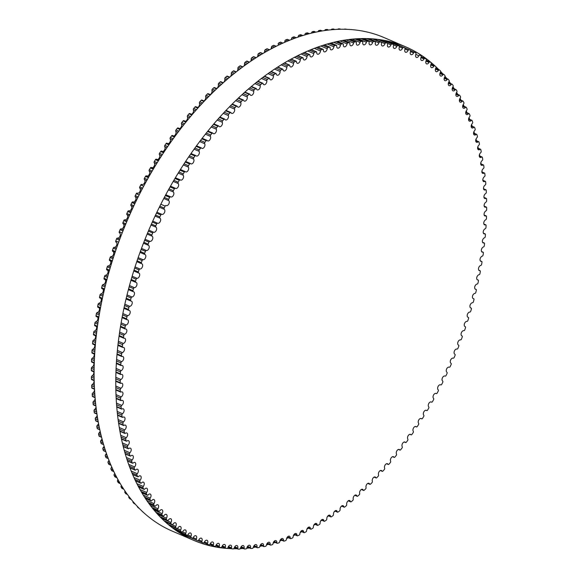 <?xml version="1.0" encoding="UTF-8"?>
<svg xmlns="http://www.w3.org/2000/svg" width="578" height="578" viewBox="0 0 578 578"><rect width="100%" height="100%" fill="white"/><g stroke="black" fill="none" stroke-linecap="round" stroke-linejoin="round"><path stroke-width="0.87" d="M485.946 210.905A2.796 1.705 113.2 0 0 484.14 213.528A2.796 1.705 113.2 0 0 484.863 215.948A2.796 1.705 113.2 0 0 485.845 215.919A1.04 0.636 -66.8 0 1 486.206 215.912A1.04 0.636 -66.8 0 1 486.51 216.562A267.282 163.083 -66.8 0 1 486.445 218.535A1.04 0.636 -66.8 0 1 485.708 219.77A2.796 1.705 113.2 0 0 483.837 222.378A2.796 1.705 113.2 0 0 484.552 224.849A2.796 1.705 113.2 0 0 485.462 224.849A1.04 0.636 -66.8 0 1 485.802 224.849A1.04 0.636 -66.8 0 1 486.098 225.536A267.282 163.083 -66.8 0 1 485.975 227.53A1.04 0.636 -66.8 0 1 485.217 228.744A2.796 1.705 113.2 0 0 483.287 231.33A2.796 1.705 113.2 0 0 483.996 233.852A2.796 1.705 113.2 0 0 484.834 233.873A1.04 0.636 -66.8 0 1 485.144 233.888A1.04 0.636 -66.8 0 1 485.441 234.603A267.282 163.083 -66.8 0 1 485.267 236.619A1.04 0.636 -66.8 0 1 484.48 237.804A2.796 1.705 113.2 0 0 482.493 240.376A2.796 1.705 113.2 0 0 483.186 242.941A2.796 1.705 113.2 0 0 483.952 242.984A1.04 0.636 -66.8 0 1 484.241 242.998A1.04 0.636 -66.8 0 1 484.537 243.757A267.282 163.083 -66.8 0 1 484.299 245.787A1.04 0.636 -66.8 0 1 483.497 246.951A2.796 1.705 113.2 0 0 481.452 249.486A2.796 1.705 113.2 0 0 482.131 252.109A2.796 1.705 113.2 0 0 482.832 252.167A1.04 0.636 -66.8 0 1 483.092 252.189A1.04 0.636 -66.8 0 1 483.381 252.983A267.282 163.083 -66.8 0 1 483.092 255.028A1.04 0.636 -66.8 0 1 482.269 256.155A2.796 1.705 113.2 0 0 480.166 258.669A2.796 1.705 113.2 0 0 480.831 261.335A2.796 1.705 113.2 0 0 481.46 261.408A1.04 0.636 -66.8 0 1 481.698 261.429A1.04 0.636 -66.8 0 1 481.98 262.26A267.282 163.083 -66.8 0 1 481.64 264.319A1.04 0.636 -66.8 0 1 480.795 265.418A2.796 1.705 113.2 0 0 478.635 267.896A2.796 1.705 113.2 0 0 479.285 270.612A2.796 1.705 113.2 0 0 479.848 270.692A1.04 0.636 -66.8 0 1 480.058 270.721A1.04 0.636 -66.8 0 1 480.34 271.588A267.282 163.083 -66.8 0 1 479.942 273.647A1.04 0.636 -66.8 0 1 479.075 274.716A2.796 1.705 113.2 0 0 476.864 277.158A2.796 1.705 113.2 0 0 477.5 279.925A2.796 1.705 113.2 0 0 477.999 280.012A1.04 0.636 -66.8 0 1 478.179 280.041A1.04 0.636 -66.8 0 1 478.454 280.944A267.282 163.083 -66.8 0 1 478.006 283.01A1.04 0.636 -66.8 0 1 477.117 284.051A2.796 1.705 113.2 0 0 474.856 286.45A2.796 1.705 113.2 0 0 475.477 289.26A2.796 1.705 113.2 0 0 475.904 289.347A1.04 0.636 -66.8 0 1 476.062 289.383A1.04 0.636 -66.8 0 1 476.33 290.322A267.282 163.083 -66.8 0 1 475.824 292.396A1.04 0.636 -66.8 0 1 474.928 293.393A2.796 1.705 113.2 0 0 472.609 295.748A2.796 1.705 113.2 0 0 473.216 298.609A2.796 1.705 113.2 0 0 473.577 298.696A1.04 0.636 -66.8 0 1 473.714 298.732A1.04 0.636 -66.8 0 1 473.967 299.707A267.282 163.083 -66.8 0 1 473.411 301.774A1.04 0.636 -66.8 0 1 472.501 302.742A2.796 1.705 113.2 0 0 470.131 305.054A2.796 1.705 113.2 0 0 470.723 307.958A2.796 1.705 113.2 0 0 471.019 308.038A1.04 0.636 -66.8 0 1 471.128 308.067A1.04 0.636 -66.8 0 1 471.373 309.078A267.282 163.083 -66.8 0 1 470.767 311.152A1.04 0.636 -66.8 0 1 469.842 312.077A2.796 1.705 113.2 0 0 467.421 314.338A2.796 1.705 113.2 0 0 467.999 317.293A2.796 1.705 113.2 0 0 468.231 317.365A1.04 0.636 -66.8 0 1 468.317 317.394A1.04 0.636 -66.8 0 1 468.548 318.442A267.282 163.083 -66.8 0 1 467.898 320.501A1.04 0.636 -66.8 0 1 466.952 321.39A2.796 1.705 113.2 0 0 464.488 323.593A2.796 1.705 113.2 0 0 465.044 326.606A2.796 1.705 113.2 0 0 465.218 326.664A1.04 0.636 -66.8 0 1 465.283 326.678A1.04 0.636 -66.8 0 1 465.5 327.769A267.282 163.083 -66.8 0 1 464.799 329.821A1.04 0.636 -66.8 0 1 463.845 330.667A2.796 1.705 113.2 0 0 461.331 332.82A2.796 1.705 113.2 0 0 461.873 335.876A2.796 1.705 113.2 0 0 461.981 335.912A1.04 0.636 -66.8 0 1 462.024 335.926A1.04 0.636 -66.8 0 1 462.227 337.046A267.282 163.083 -66.8 0 1 461.475 339.091A1.04 0.636 -66.8 0 1 460.514 339.9A2.796 1.705 113.2 0 0 457.964 341.988A2.796 1.705 113.2 0 0 458.484 345.088A2.796 1.705 113.2 0 0 458.527 345.109A1.04 0.636 -66.8 0 1 458.549 345.117A1.04 0.636 -66.8 0 1 458.744 346.273A267.282 163.083 -66.8 0 1 457.942 348.303A1.04 0.636 -66.8 0 1 456.974 349.069A2.796 1.705 113.2 0 0 454.38 351.084A2.796 1.705 113.2 0 0 454.864 354.235A1.04 0.636 -66.8 0 1 455.045 355.427A267.282 163.083 -66.8 0 1 454.2 357.442A1.04 0.636 -66.8 0 1 453.217 358.165A2.796 1.705 113.2 0 0 450.609 360.065A2.796 1.705 113.2 0 0 450.999 363.287A1.04 0.636 -66.8 0 1 451.136 364.501A267.282 163.083 -66.8 0 1 450.248 366.495A1.04 0.636 -66.8 0 1 449.265 367.175L449.265 367.175A2.796 1.705 113.2 0 0 449.25 367.167A2.796 1.705 113.2 0 0 446.628 368.959A2.796 1.705 113.2 0 0 446.924 372.239A1.04 0.636 -66.8 0 1 447.032 373.482A267.282 163.083 -66.8 0 1 446.1 375.447A1.04 0.636 -66.8 0 1 445.132 376.09A1.04 0.636 -66.8 0 1 445.103 376.083A2.796 1.705 113.2 0 0 445.038 376.054A2.796 1.705 113.2 0 0 442.437 377.795A2.796 1.705 113.2 0 0 442.661 381.09A1.04 0.636 -66.8 0 1 442.726 382.354A267.282 163.083 -66.8 0 1 441.751 384.298A1.04 0.636 -66.8 0 1 440.797 384.905A1.04 0.636 -66.8 0 1 440.754 384.883A2.796 1.705 113.2 0 0 440.631 384.818A2.796 1.705 113.2 0 0 438.052 386.523A2.796 1.705 113.2 0 0 438.203 389.825A1.04 0.636 -66.8 0 1 438.232 391.104A267.282 163.083 -66.8 0 1 437.214 393.018A1.04 0.636 -66.8 0 1 436.282 393.596A1.04 0.636 -66.8 0 1 436.217 393.56A2.796 1.705 113.2 0 0 436.043 393.466A2.796 1.705 113.2 0 0 433.486 395.121A2.796 1.705 113.2 0 0 433.565 398.423A1.04 0.636 -66.8 0 1 433.558 399.723A267.282 163.083 -66.8 0 1 432.496 401.609A1.04 0.636 -66.8 0 1 431.585 402.151A1.04 0.636 -66.8 0 1 431.499 402.1A2.796 1.705 113.2 0 0 431.275 401.97A2.796 1.705 113.2 0 0 428.739 403.581A2.796 1.705 113.2 0 0 428.746 406.89A1.04 0.636 -66.8 0 1 428.695 408.205A267.282 163.083 -66.8 0 1 427.604 410.055A1.04 0.636 -66.8 0 1 426.709 410.568A1.04 0.636 -66.8 0 1 426.607 410.503A2.796 1.705 113.2 0 0 426.326 410.329A2.796 1.705 113.2 0 0 423.819 411.89A2.796 1.705 113.2 0 0 423.753 415.199A1.04 0.636 -66.8 0 1 423.674 416.528A267.282 163.083 -66.8 0 1 422.54 418.342A1.04 0.636 -66.8 0 1 421.665 418.819A1.04 0.636 -66.8 0 1 421.543 418.739A2.796 1.705 113.2 0 0 421.218 418.523A2.796 1.705 113.2 0 0 418.732 420.04A2.796 1.705 113.2 0 0 418.595 423.342A1.04 0.636 -66.8 0 1 418.479 424.685A267.282 163.083 -66.8 0 1 417.316 426.463A1.04 0.636 -66.8 0 1 416.456 426.911A1.04 0.636 -66.8 0 1 416.319 426.81A2.796 1.705 113.2 0 0 415.95 426.55A2.796 1.705 113.2 0 0 413.487 428.016A2.796 1.705 113.2 0 0 413.284 431.311A1.04 0.636 -66.8 0 1 413.133 432.669A267.282 163.083 -66.8 0 1 411.933 434.403A1.04 0.636 -66.8 0 1 411.095 434.822A1.04 0.636 -66.8 0 1 410.944 434.707A2.796 1.705 113.2 0 0 410.525 434.389A2.796 1.705 113.2 0 0 408.09 435.812A2.796 1.705 113.2 0 0 407.822 439.099A1.04 0.636 -66.8 0 1 407.635 440.465A267.282 163.083 -66.8 0 1 406.399 442.156A1.04 0.636 -66.8 0 1 405.59 442.538A1.04 0.636 -66.8 0 1 405.416 442.401A2.796 1.705 113.2 0 0 404.961 442.033A2.796 1.705 113.2 0 0 402.548 443.42A2.796 1.705 113.2 0 0 402.223 446.686A1.04 0.636 -66.8 0 1 401.992 448.058A267.282 163.083 -66.8 0 1 400.727 449.706A1.04 0.636 -66.8 0 1 399.94 450.06A1.04 0.636 -66.8 0 1 399.752 449.901A2.796 1.705 113.2 0 0 399.254 449.482A2.796 1.705 113.2 0 0 396.869 450.818A2.796 1.705 113.2 0 0 396.479 454.07A1.04 0.636 -66.8 0 1 396.219 455.442A267.282 163.083 -66.8 0 1 394.926 457.046A1.04 0.636 -66.8 0 1 394.16 457.371A1.04 0.636 -66.8 0 1 393.958 457.191A2.796 1.705 113.2 0 0 393.423 456.707A2.796 1.705 113.2 0 0 391.068 458.007A2.796 1.705 113.2 0 0 390.612 461.23A1.04 0.636 -66.8 0 1 390.316 462.61A267.282 163.083 -66.8 0 1 389.001 464.163A1.04 0.636 -66.8 0 1 388.25 464.466A1.04 0.636 -66.8 0 1 388.04 464.257A2.796 1.705 113.2 0 0 387.47 463.715A2.796 1.705 113.2 0 0 385.136 464.965A2.796 1.705 113.2 0 0 384.63 468.166A1.04 0.636 -66.8 0 1 384.298 469.553A267.282 163.083 -66.8 0 1 382.954 471.056A1.04 0.636 -66.8 0 1 382.231 471.323A1.04 0.636 -66.8 0 1 382.007 471.099A2.796 1.705 113.2 0 0 381.401 470.485A2.796 1.705 113.2 0 0 379.096 471.699A2.796 1.705 113.2 0 0 378.532 474.87A1.04 0.636 -66.8 0 1 378.164 476.25A267.282 163.083 -66.8 0 1 376.798 477.703A1.04 0.636 -66.8 0 1 376.105 477.948A1.04 0.636 -66.8 0 1 375.866 477.695A2.796 1.705 113.2 0 0 375.23 477.016A2.796 1.705 113.2 0 0 372.955 478.179A2.796 1.705 113.2 0 0 372.333 481.322A1.04 0.636 -66.8 0 1 371.936 482.709A267.282 163.083 -66.8 0 1 370.541 484.097A1.04 0.636 -66.8 0 1 369.869 484.321A1.04 0.636 -66.8 0 1 369.624 484.039A2.796 1.705 113.2 0 0 368.959 483.287A2.796 1.705 113.2 0 0 366.712 484.415A2.796 1.705 113.2 0 0 366.04 487.529A1.04 0.636 -66.8 0 1 365.607 488.901A267.282 163.083 -66.8 0 1 364.198 490.238A1.04 0.636 -66.8 0 1 363.548 490.433A1.04 0.636 -66.8 0 1 363.295 490.13A2.796 1.705 113.2 0 0 362.601 489.306A2.796 1.705 113.2 0 0 360.383 490.39A2.796 1.705 113.2 0 0 359.661 493.468A1.04 0.636 -66.8 0 1 359.198 494.84A267.282 163.083 -66.8 0 1 357.768 496.112A1.04 0.636 -66.8 0 1 357.146 496.285A1.04 0.636 -66.8 0 1 356.879 495.953A2.796 1.705 113.2 0 0 356.164 495.05A2.796 1.705 113.2 0 0 353.974 496.097A2.796 1.705 113.2 0 0 353.209 499.132A1.04 0.636 -66.8 0 1 352.71 500.497A267.282 163.083 -66.8 0 1 351.265 501.711A1.04 0.636 -66.8 0 1 350.673 501.863A1.04 0.636 -66.8 0 1 350.398 501.502A2.796 1.705 113.2 0 0 349.661 500.526A2.796 1.705 113.2 0 0 347.501 501.531A2.796 1.705 113.2 0 0 346.684 504.522A1.04 0.636 -66.8 0 1 346.157 505.88A267.282 163.083 -66.8 0 1 344.698 507.029A1.04 0.636 -66.8 0 1 344.127 507.159A1.04 0.636 -66.8 0 1 343.845 506.769A2.796 1.705 113.2 0 0 343.094 505.714A2.796 1.705 113.2 0 0 340.962 506.682A2.796 1.705 113.2 0 0 340.102 509.63A1.04 0.636 -66.8 0 1 339.539 510.974A267.282 163.083 -66.8 0 1 338.072 512.057A1.04 0.636 -66.8 0 1 337.53 512.166A1.04 0.636 -66.8 0 1 337.241 511.747A2.796 1.705 113.2 0 0 336.468 510.605A2.796 1.705 113.2 0 0 334.373 511.537A2.796 1.705 113.2 0 0 333.47 514.434A1.04 0.636 -66.8 0 1 332.877 515.771A267.282 163.083 -66.8 0 1 331.404 516.79A1.04 0.636 -66.8 0 1 330.883 516.884A1.04 0.636 -66.8 0 1 330.587 516.429A2.796 1.705 113.2 0 0 329.807 515.208A2.796 1.705 113.2 0 0 327.733 516.096A2.796 1.705 113.2 0 0 326.801 518.95A1.04 0.636 -66.8 0 1 326.18 520.265A267.282 163.083 -66.8 0 1 324.692 521.219A1.04 0.636 -66.8 0 1 324.2 521.291A1.04 0.636 -66.8 0 1 323.904 520.807A2.796 1.705 113.2 0 0 323.109 519.499A2.796 1.705 113.2 0 0 321.065 520.352A2.796 1.705 113.2 0 0 320.096 523.155A1.04 0.636 -66.8 0 1 319.446 524.456A267.282 163.083 -66.8 0 1 317.951 525.337A1.04 0.636 -66.8 0 1 317.488 525.395A1.04 0.636 -66.8 0 1 317.185 524.875A2.796 1.705 113.2 0 0 316.383 523.487A2.796 1.705 113.2 0 0 314.374 524.297A2.796 1.705 113.2 0 0 313.363 527.049A1.04 0.636 -66.8 0 1 312.691 528.328A267.282 163.083 -66.8 0 1 311.195 529.145A1.04 0.636 -66.8 0 1 310.754 529.188A1.04 0.636 -66.8 0 1 310.451 528.632A2.796 1.705 113.2 0 0 309.642 527.15A2.796 1.705 113.2 0 0 307.662 527.931A2.796 1.705 113.2 0 0 306.622 530.626A1.04 0.636 -66.8 0 1 305.921 531.883A267.282 163.083 -66.8 0 1 304.425 532.627A1.04 0.636 -66.8 0 1 304.006 532.663A1.04 0.636 -66.8 0 1 303.703 532.071A2.796 1.705 113.2 0 0 302.894 530.503A2.796 1.705 113.2 0 0 300.95 531.247A2.796 1.705 113.2 0 0 299.881 533.884A1.04 0.636 -66.8 0 1 299.151 535.12A267.282 163.083 -66.8 0 1 297.656 535.792A1.04 0.636 -66.8 0 1 297.265 535.813A1.04 0.636 -66.8 0 1 296.962 535.192A2.796 1.705 113.2 0 0 296.146 533.53A2.796 1.705 113.2 0 0 294.238 534.231A2.796 1.705 113.2 0 0 293.14 536.81A1.04 0.636 -66.8 0 1 292.381 538.024A267.282 163.083 -66.8 0 1 290.893 538.624A1.04 0.636 -66.8 0 1 290.532 538.631A1.04 0.636 -66.8 0 1 290.228 537.981A2.796 1.705 113.2 0 0 289.412 536.225A2.796 1.705 113.2 0 0 286.413 539.411A1.04 0.636 -66.8 0 1 285.633 540.603A267.282 163.083 -66.8 0 1 284.145 541.124A1.04 0.636 -66.8 0 1 283.812 541.124A1.04 0.636 -66.8 0 1 283.509 540.43A2.796 1.705 113.2 0 0 282.7 538.58A2.796 1.705 113.2 0 0 279.709 541.68A1.04 0.636 -66.8 0 1 278.907 542.843A267.282 163.083 -66.8 0 1 277.426 543.291A1.04 0.636 -66.8 0 1 277.115 543.277A1.04 0.636 -66.8 0 1 276.819 542.554A2.796 1.705 113.2 0 0 276.017 540.611A2.796 1.705 113.2 0 0 273.04 543.609A1.04 0.636 -66.8 0 1 272.216 544.743A267.282 163.083 -66.8 0 1 270.742 545.119A1.04 0.636 -66.8 0 1 270.461 545.097A1.04 0.636 -66.8 0 1 270.164 544.339A2.796 1.705 113.2 0 0 269.377 542.301A2.796 1.705 113.2 0 0 266.407 545.199A1.04 0.636 -66.8 0 1 265.562 546.304A267.282 163.083 -66.8 0 1 264.103 546.6A1.04 0.636 -66.8 0 1 263.843 546.578A1.04 0.636 -66.8 0 1 263.554 545.784A2.796 1.705 113.2 0 0 262.78 543.645A2.796 1.705 113.2 0 0 259.825 546.448A1.04 0.636 -66.8 0 1 258.966 547.518A267.282 163.083 -66.8 0 1 257.521 547.742A1.04 0.636 -66.8 0 1 257.282 547.713A1.04 0.636 -66.8 0 1 257 546.882A2.796 1.705 113.2 0 0 256.242 544.649A2.796 1.705 113.2 0 0 253.309 547.352A1.04 0.636 -66.8 0 1 252.427 548.392A267.282 163.083 -66.8 0 1 250.996 548.536A1.04 0.636 -66.8 0 1 250.787 548.508A1.04 0.636 -66.8 0 1 250.512 547.641A2.796 1.705 113.2 0 0 249.768 545.307A2.796 1.705 113.2 0 0 246.857 547.915A1.04 0.636 -66.8 0 1 245.961 548.919A267.282 163.083 -66.8 0 1 244.545 548.992A1.04 0.636 -66.8 0 1 244.364 548.956A1.04 0.636 -66.8 0 1 244.089 548.052A2.796 1.705 113.2 0 0 243.367 545.625A2.796 1.705 113.2 0 0 240.484 548.132A1.04 0.636 -66.8 0 1 239.574 549.1A267.282 163.083 -66.8 0 1 238.172 549.093A1.04 0.636 -66.8 0 1 238.013 549.064A1.04 0.636 -66.8 0 1 237.753 548.117A2.796 1.705 113.2 0 0 237.052 545.589A2.796 1.705 113.2 0 0 234.198 548.002A1.04 0.636 -66.8 0 1 233.274 548.934A267.282 163.083 -66.8 0 1 231.894 548.847A1.04 0.636 -66.8 0 1 231.756 548.818A1.04 0.636 -66.8 0 1 231.503 547.843A2.796 1.705 113.2 0 0 230.832 545.213A2.796 1.705 113.2 0 0 228.007 547.525A1.04 0.636 -66.8 0 1 227.067 548.421A267.282 163.083 -66.8 0 1 225.709 548.262A1.04 0.636 -66.8 0 1 225.601 548.233A1.04 0.636 -66.8 0 1 225.355 547.214A2.796 1.705 113.2 0 0 224.705 544.49A2.796 1.705 113.2 0 0 221.916 546.709A1.04 0.636 -66.8 0 1 220.962 547.561A267.282 163.083 -66.8 0 1 219.633 547.323A1.04 0.636 -66.8 0 1 219.546 547.301A1.04 0.636 -66.8 0 1 219.315 546.246A2.796 1.705 113.2 0 0 218.694 543.428A2.796 1.705 113.2 0 0 215.934 545.545A1.04 0.636 -66.8 0 1 214.973 546.362A267.282 163.083 -66.8 0 1 213.665 546.044A1.04 0.636 -66.8 0 1 213.607 546.029A1.04 0.636 -66.8 0 1 213.39 544.938A2.796 1.705 113.2 0 0 212.798 542.02A2.796 1.705 113.2 0 0 210.081 544.043A1.04 0.636 -66.8 0 1 209.106 544.808A267.282 163.083 -66.8 0 1 207.827 544.425A1.04 0.636 -66.8 0 1 207.791 544.411A1.04 0.636 -66.8 0 1 207.581 543.284A2.796 1.705 113.2 0 0 207.032 540.271A2.796 1.705 113.2 0 0 204.345 542.2A1.04 0.636 -66.8 0 1 203.369 542.923A267.282 163.083 -66.8 0 1 202.119 542.46A1.04 0.636 -66.8 0 1 202.105 542.453A1.04 0.636 -66.8 0 1 201.91 541.297A2.796 1.705 113.2 0 0 201.39 538.183A2.796 1.705 113.2 0 0 198.753 540.018A1.04 0.636 -66.8 0 1 197.763 540.697L197.763 540.697A267.282 163.083 -66.8 0 1 196.549 540.163A1.04 0.636 -66.8 0 1 196.376 538.971A2.796 1.705 113.2 0 0 195.899 535.763A2.796 1.705 113.2 0 0 193.298 537.497A1.04 0.636 -66.8 0 1 192.329 538.147A1.04 0.636 -66.8 0 1 192.308 538.14A267.282 163.083 -66.8 0 1 191.123 537.526A1.04 0.636 -66.8 0 1 190.986 536.305A2.796 1.705 113.2 0 0 190.545 533.003A2.796 1.705 113.2 0 0 187.994 534.65A1.04 0.636 -66.8 0 1 187.041 535.264A1.04 0.636 -66.8 0 1 186.997 535.242A267.282 163.083 -66.8 0 1 185.849 534.563A1.04 0.636 -66.8 0 1 185.748 533.321A2.796 1.705 113.2 0 0 185.357 529.925A2.796 1.705 113.2 0 0 182.85 531.478A1.04 0.636 -66.8 0 1 181.918 532.056A1.04 0.636 -66.8 0 1 181.853 532.02A267.282 163.083 -66.8 0 1 180.741 531.269A1.04 0.636 -66.8 0 1 180.676 530.004A2.796 1.705 113.2 0 0 180.329 526.515A2.796 1.705 113.2 0 0 177.872 527.981A1.04 0.636 -66.8 0 1 176.955 528.53A1.04 0.636 -66.8 0 1 176.875 528.48A267.282 163.083 -66.8 0 1 175.791 527.656A1.04 0.636 -66.8 0 1 175.77 526.37A2.796 1.705 113.2 0 0 175.466 522.787A2.796 1.705 113.2 0 0 173.06 524.167A1.04 0.636 -66.8 0 1 172.165 524.68A1.04 0.636 -66.8 0 1 172.063 524.614A267.282 163.083 -66.8 0 1 171.023 523.719A1.04 0.636 -66.8 0 1 171.037 522.418A2.796 1.705 113.2 0 0 170.785 518.748A2.796 1.705 113.2 0 0 168.429 520.041A1.04 0.636 -66.8 0 1 167.555 520.518A1.04 0.636 -66.8 0 1 167.432 520.438A267.282 163.083 -66.8 0 1 166.435 519.478A1.04 0.636 -66.8 0 1 166.486 518.155A2.796 1.705 113.2 0 0 166.283 514.398A2.796 1.705 113.2 0 0 163.986 515.605A1.04 0.636 -66.8 0 1 163.126 516.053A1.04 0.636 -66.8 0 1 162.989 515.959A267.282 163.083 -66.8 0 1 162.035 514.926A1.04 0.636 -66.8 0 1 162.122 513.589A2.796 1.705 113.2 0 0 161.97 509.745A2.796 1.705 113.2 0 0 159.73 510.865A1.04 0.636 -66.8 0 1 158.892 511.284A1.04 0.636 -66.8 0 1 158.74 511.169A267.282 163.083 -66.8 0 1 157.83 510.071A1.04 0.636 -66.8 0 1 157.953 508.727A2.796 1.705 113.2 0 0 157.852 504.796A2.796 1.705 113.2 0 0 155.67 505.837A1.04 0.636 -66.8 0 1 154.853 506.227A1.04 0.636 -66.8 0 1 154.687 506.09A267.282 163.083 -66.8 0 1 153.82 504.926A1.04 0.636 -66.8 0 1 153.979 503.575A2.796 1.705 113.2 0 0 153.936 499.558A2.796 1.705 113.2 0 0 151.812 500.519A1.04 0.636 -66.8 0 1 151.017 500.88A1.04 0.636 -66.8 0 1 150.836 500.721A267.282 163.083 -66.8 0 1 150.013 499.5A1.04 0.636 -66.8 0 1 150.208 498.135A2.796 1.705 113.2 0 0 150.229 494.038A2.796 1.705 113.2 0 0 148.163 494.92A1.04 0.636 -66.8 0 1 147.39 495.252A1.04 0.636 -66.8 0 1 147.195 495.071A267.282 163.083 -66.8 0 1 146.422 493.785A1.04 0.636 -66.8 0 1 146.653 492.413A2.796 1.705 113.2 0 0 146.725 488.244A2.796 1.705 113.2 0 0 144.724 489.053A1.04 0.636 -66.8 0 1 143.98 489.349A1.04 0.636 -66.8 0 1 143.763 489.147A267.282 163.083 -66.8 0 1 143.041 487.803A1.04 0.636 -66.8 0 1 143.308 486.43A2.796 1.705 113.2 0 0 143.445 482.175A2.796 1.705 113.2 0 0 141.502 482.912A1.04 0.636 -66.8 0 1 140.779 483.186A1.04 0.636 -66.8 0 1 140.555 482.962A267.282 163.083 -66.8 0 1 139.876 481.561A1.04 0.636 -66.8 0 1 140.179 480.181A2.796 1.705 113.2 0 0 140.382 475.853A2.796 1.705 113.2 0 0 138.503 476.525A1.04 0.636 -66.8 0 1 137.802 476.771A1.04 0.636 -66.8 0 1 137.571 476.518A267.282 163.083 -66.8 0 1 136.935 475.065A1.04 0.636 -66.8 0 1 137.275 473.678A2.796 1.705 113.2 0 0 137.542 469.278A2.796 1.705 113.2 0 0 135.729 469.878A1.04 0.636 -66.8 0 1 135.05 470.102A1.04 0.636 -66.8 0 1 134.804 469.827A267.282 163.083 -66.8 0 1 134.226 468.317A1.04 0.636 -66.8 0 1 134.602 466.937A2.796 1.705 113.2 0 0 135.729 464.358A2.796 1.705 113.2 0 0 134.927 462.465A2.796 1.705 113.2 0 0 133.186 463A1.04 0.636 -66.8 0 1 132.535 463.202A1.04 0.636 -66.8 0 1 132.275 462.899A267.282 163.083 -66.8 0 1 131.748 461.338A1.04 0.636 -66.8 0 1 132.152 459.958A2.796 1.705 113.2 0 0 133.345 457.357A2.796 1.705 113.2 0 0 132.55 455.421A2.796 1.705 113.2 0 0 130.866 455.898A1.04 0.636 -66.8 0 1 130.245 456.071A1.04 0.636 -66.8 0 1 129.978 455.739A267.282 163.083 -66.8 0 1 129.501 454.127A1.04 0.636 -66.8 0 1 129.942 452.755A2.796 1.705 113.2 0 0 131.199 450.139A2.796 1.705 113.2 0 0 130.404 448.152A2.796 1.705 113.2 0 0 128.793 448.564A1.04 0.636 -66.8 0 1 128.193 448.723A1.04 0.636 -66.8 0 1 127.919 448.362A267.282 163.083 -66.8 0 1 127.492 446.707A1.04 0.636 -66.8 0 1 127.969 445.335A2.796 1.705 113.2 0 0 129.284 442.705A2.796 1.705 113.2 0 0 128.497 440.674A2.796 1.705 113.2 0 0 126.95 441.028A1.04 0.636 -66.8 0 1 126.38 441.166A1.04 0.636 -66.8 0 1 126.098 440.776A267.282 163.083 -66.8 0 1 125.729 439.07A1.04 0.636 -66.8 0 1 126.235 437.705A2.796 1.705 113.2 0 0 127.615 435.068A2.796 1.705 113.2 0 0 126.828 432.987A2.796 1.705 113.2 0 0 125.354 433.298A1.04 0.636 -66.8 0 1 124.805 433.406A1.04 0.636 -66.8 0 1 124.523 432.987A267.282 163.083 -66.8 0 1 124.205 431.246A1.04 0.636 -66.8 0 1 124.74 429.888A2.796 1.705 113.2 0 0 126.185 427.243A2.796 1.705 113.2 0 0 125.404 425.112A2.796 1.705 113.2 0 0 124.003 425.372A1.04 0.636 -66.8 0 1 123.475 425.466A1.04 0.636 -66.8 0 1 123.186 425.011A267.282 163.083 -66.8 0 1 122.926 423.226A1.04 0.636 -66.8 0 1 123.49 421.889A2.796 1.705 113.2 0 0 124.993 419.238A2.796 1.705 113.2 0 0 124.227 417.056A2.796 1.705 113.2 0 0 122.89 417.265A1.04 0.636 -66.8 0 1 122.392 417.345A1.04 0.636 -66.8 0 1 122.095 416.861A267.282 163.083 -66.8 0 1 121.893 415.04A1.04 0.636 -66.8 0 1 122.485 413.711A2.796 1.705 113.2 0 0 124.053 411.059A2.796 1.705 113.2 0 0 123.287 408.834A2.796 1.705 113.2 0 0 122.03 409A1.04 0.636 -66.8 0 1 121.561 409.058A1.04 0.636 -66.8 0 1 121.257 408.545A267.282 163.083 -66.8 0 1 121.105 406.688A1.04 0.636 -66.8 0 1 121.734 405.373A2.796 1.705 113.2 0 0 123.36 402.721A2.796 1.705 113.2 0 0 122.601 400.446A2.796 1.705 113.2 0 0 121.416 400.576A1.04 0.636 -66.8 0 1 120.968 400.619A1.04 0.636 -66.8 0 1 120.665 400.07A267.282 163.083 -66.8 0 1 120.571 398.184A1.04 0.636 -66.8 0 1 121.228 396.884A2.796 1.705 113.2 0 0 122.912 394.239A2.796 1.705 113.2 0 0 122.168 391.913A2.796 1.705 113.2 0 0 121.048 392.007A1.04 0.636 -66.8 0 1 120.629 392.036A1.04 0.636 -66.8 0 1 120.325 391.458A267.282 163.083 -66.8 0 1 120.282 389.536A1.04 0.636 -66.8 0 1 120.968 388.257A2.796 1.705 113.2 0 0 122.717 385.62A2.796 1.705 113.2 0 0 121.98 383.25A2.796 1.705 113.2 0 0 120.932 383.308A1.04 0.636 -66.8 0 1 120.542 383.322A1.04 0.636 -66.8 0 1 120.238 382.708A267.282 163.083 -66.8 0 1 120.246 380.757A1.04 0.636 -66.8 0 1 120.954 379.5A2.796 1.705 113.2 0 0 122.767 376.878A2.796 1.705 113.2 0 0 122.037 374.457A2.796 1.705 113.2 0 0 121.062 374.486A1.04 0.636 -66.8 0 1 120.701 374.493A1.04 0.636 -66.8 0 1 120.397 373.843A267.282 163.083 -66.8 0 1 120.462 371.871A1.04 0.636 -66.8 0 1 121.199 370.635A2.796 1.705 113.2 0 0 123.071 368.027A2.796 1.705 113.2 0 0 122.348 365.556A2.796 1.705 113.2 0 0 121.445 365.556A1.04 0.636 -66.8 0 1 121.105 365.556A1.04 0.636 -66.8 0 1 120.802 364.87A267.282 163.083 -66.8 0 1 120.925 362.876A1.04 0.636 -66.8 0 1 121.683 361.662A2.796 1.705 113.2 0 0 123.613 359.068A2.796 1.705 113.2 0 0 122.912 356.554A2.796 1.705 113.2 0 0 122.074 356.532A1.04 0.636 -66.8 0 1 121.763 356.518A1.04 0.636 -66.8 0 1 121.459 355.795A267.282 163.083 -66.8 0 1 121.64 353.787A1.04 0.636 -66.8 0 1 122.42 352.594A2.796 1.705 113.2 0 0 124.415 350.03A2.796 1.705 113.2 0 0 123.721 347.465A2.796 1.705 113.2 0 0 122.948 347.421A1.04 0.636 -66.8 0 1 122.666 347.407A1.04 0.636 -66.8 0 1 122.37 346.648A267.282 163.083 -66.8 0 1 122.601 344.618A1.04 0.636 -66.8 0 1 123.41 343.455A2.796 1.705 113.2 0 0 125.455 340.912A2.796 1.705 113.2 0 0 124.776 338.296A2.796 1.705 113.2 0 0 124.075 338.238A1.04 0.636 -66.8 0 1 123.815 338.217A1.04 0.636 -66.8 0 1 123.526 337.422A267.282 163.083 -66.8 0 1 123.815 335.377A1.04 0.636 -66.8 0 1 124.638 334.25A2.796 1.705 113.2 0 0 126.741 331.736A2.796 1.705 113.2 0 0 126.076 329.07A2.796 1.705 113.2 0 0 125.44 328.998A1.04 0.636 -66.8 0 1 125.209 328.976A1.04 0.636 -66.8 0 1 124.927 328.145A267.282 163.083 -66.8 0 1 125.267 326.086A1.04 0.636 -66.8 0 1 126.112 324.988A2.796 1.705 113.2 0 0 128.273 322.51A2.796 1.705 113.2 0 0 127.615 319.793A2.796 1.705 113.2 0 0 127.059 319.713A1.04 0.636 -66.8 0 1 126.849 319.685A1.04 0.636 -66.8 0 1 126.568 318.818A267.282 163.083 -66.8 0 1 126.965 316.751A1.04 0.636 -66.8 0 1 127.832 315.689A2.796 1.705 113.2 0 0 130.043 313.247A2.796 1.705 113.2 0 0 129.4 310.48A2.796 1.705 113.2 0 0 128.908 310.393A1.04 0.636 -66.8 0 1 128.728 310.364A1.04 0.636 -66.8 0 1 128.453 309.461A267.282 163.083 -66.8 0 1 128.901 307.395A1.04 0.636 -66.8 0 1 129.783 306.354A2.796 1.705 113.2 0 0 132.051 303.956A2.796 1.705 113.2 0 0 131.43 301.145A2.796 1.705 113.2 0 0 131.004 301.059A1.04 0.636 -66.8 0 1 130.845 301.022A1.04 0.636 -66.8 0 1 130.577 300.083A267.282 163.083 -66.8 0 1 131.083 298.01A1.04 0.636 -66.8 0 1 131.979 297.013A2.796 1.705 113.2 0 0 134.298 294.657A2.796 1.705 113.2 0 0 133.691 291.789A2.796 1.705 113.2 0 0 133.33 291.709A1.04 0.636 -66.8 0 1 133.193 291.673A1.04 0.636 -66.8 0 1 132.94 290.698A267.282 163.083 -66.8 0 1 133.489 288.632A1.04 0.636 -66.8 0 1 134.407 287.663A2.796 1.705 113.2 0 0 136.776 285.351A2.796 1.705 113.2 0 0 136.184 282.447A2.796 1.705 113.2 0 0 135.888 282.367A1.04 0.636 -66.8 0 1 135.779 282.339A1.04 0.636 -66.8 0 1 135.534 281.327A267.282 163.083 -66.8 0 1 136.141 279.253A1.04 0.636 -66.8 0 1 137.065 278.329A2.796 1.705 113.2 0 0 139.486 276.067A2.796 1.705 113.2 0 0 138.908 273.105A2.796 1.705 113.2 0 0 138.677 273.04A1.04 0.636 -66.8 0 1 138.59 273.011A1.04 0.636 -66.8 0 1 138.359 271.963A267.282 163.083 -66.8 0 1 139.009 269.904A1.04 0.636 -66.8 0 1 139.955 269.016A2.796 1.705 113.2 0 0 142.419 266.805A2.796 1.705 113.2 0 0 141.863 263.799A2.796 1.705 113.2 0 0 141.689 263.741A1.04 0.636 -66.8 0 1 141.624 263.72A1.04 0.636 -66.8 0 1 141.408 262.636A267.282 163.083 -66.8 0 1 142.109 260.584A1.04 0.636 -66.8 0 1 143.062 259.739A2.796 1.705 113.2 0 0 145.569 257.586A2.796 1.705 113.2 0 0 145.035 254.53A2.796 1.705 113.2 0 0 144.926 254.493A1.04 0.636 -66.8 0 1 144.883 254.479A1.04 0.636 -66.8 0 1 144.673 253.359A267.282 163.083 -66.8 0 1 145.425 251.314A1.04 0.636 -66.8 0 1 146.393 250.505A2.796 1.705 113.2 0 0 148.943 248.417A2.796 1.705 113.2 0 0 148.423 245.318A2.796 1.705 113.2 0 0 148.373 245.296A1.04 0.636 -66.8 0 1 148.358 245.289A1.04 0.636 -66.8 0 1 148.163 244.133A267.282 163.083 -66.8 0 1 148.958 242.103A1.04 0.636 -66.8 0 1 149.933 241.337A2.796 1.705 113.2 0 0 152.527 239.321A2.796 1.705 113.2 0 0 152.036 236.164A1.04 0.636 -66.8 0 1 151.862 234.979A267.282 163.083 -66.8 0 1 152.708 232.963A1.04 0.636 -66.8 0 1 153.683 232.24A2.796 1.705 113.2 0 0 156.298 230.34A2.796 1.705 113.2 0 0 155.908 227.118A1.04 0.636 -66.8 0 1 155.764 225.904A267.282 163.083 -66.8 0 1 156.66 223.91A1.04 0.636 -66.8 0 1 157.642 223.231L157.642 223.231A2.796 1.705 113.2 0 0 157.649 223.238A2.796 1.705 113.2 0 0 160.279 221.446A2.796 1.705 113.2 0 0 159.976 218.166A1.04 0.636 -66.8 0 1 159.875 216.923A267.282 163.083 -66.8 0 1 160.807 214.958A1.04 0.636 -66.8 0 1 161.775 214.308A1.04 0.636 -66.8 0 1 161.797 214.322A2.796 1.705 113.2 0 0 161.869 214.351A2.796 1.705 113.2 0 0 164.47 212.61A2.796 1.705 113.2 0 0 164.246 209.315A1.04 0.636 -66.8 0 1 164.181 208.051A267.282 163.083 -66.8 0 1 165.156 206.108A1.04 0.636 -66.8 0 1 166.103 205.501A1.04 0.636 -66.8 0 1 166.153 205.522A2.796 1.705 113.2 0 0 166.269 205.587A2.796 1.705 113.2 0 0 168.848 203.882A2.796 1.705 113.2 0 0 168.704 200.58A1.04 0.636 -66.8 0 1 168.675 199.302A267.282 163.083 -66.8 0 1 169.686 197.387A1.04 0.636 -66.8 0 1 170.626 196.809A1.04 0.636 -66.8 0 1 170.691 196.845A2.796 1.705 113.2 0 0 170.864 196.939A2.796 1.705 113.2 0 0 173.422 195.285A2.796 1.705 113.2 0 0 173.342 191.983A1.04 0.636 -66.8 0 1 173.349 190.682A267.282 163.083 -66.8 0 1 174.412 188.796A1.04 0.636 -66.8 0 1 175.322 188.255A1.04 0.636 -66.8 0 1 175.409 188.298A2.796 1.705 113.2 0 0 175.633 188.435A2.796 1.705 113.2 0 0 178.168 186.824A2.796 1.705 113.2 0 0 178.161 183.515A1.04 0.636 -66.8 0 1 178.205 182.2A267.282 163.083 -66.8 0 1 179.303 180.35A1.04 0.636 -66.8 0 1 180.199 179.837A1.04 0.636 -66.8 0 1 180.3 179.903A2.796 1.705 113.2 0 0 180.574 180.076A2.796 1.705 113.2 0 0 183.089 178.515A2.796 1.705 113.2 0 0 183.154 175.206A1.04 0.636 -66.8 0 1 183.233 173.877A267.282 163.083 -66.8 0 1 184.368 172.063A1.04 0.636 -66.8 0 1 185.242 171.579A1.04 0.636 -66.8 0 1 185.365 171.666A2.796 1.705 113.2 0 0 185.69 171.883A2.796 1.705 113.2 0 0 188.175 170.366A2.796 1.705 113.2 0 0 188.305 167.064A1.04 0.636 -66.8 0 1 188.428 165.72A267.282 163.083 -66.8 0 1 189.591 163.942A1.04 0.636 -66.8 0 1 190.444 163.495A1.04 0.636 -66.8 0 1 190.588 163.596A2.796 1.705 113.2 0 0 190.957 163.856A2.796 1.705 113.2 0 0 193.42 162.389A2.796 1.705 113.2 0 0 193.616 159.095A1.04 0.636 -66.8 0 1 193.774 157.736A267.282 163.083 -66.8 0 1 194.974 155.995A1.04 0.636 -66.8 0 1 195.805 155.583A1.04 0.636 -66.8 0 1 195.964 155.699A2.796 1.705 113.2 0 0 196.376 156.017A2.796 1.705 113.2 0 0 198.818 154.586A2.796 1.705 113.2 0 0 199.078 151.306A1.04 0.636 -66.8 0 1 199.273 149.94A267.282 163.083 -66.8 0 1 200.501 148.25A1.04 0.636 -66.8 0 1 201.317 147.86A1.04 0.636 -66.8 0 1 201.491 147.997A2.796 1.705 113.2 0 0 201.946 148.373A2.796 1.705 113.2 0 0 204.352 146.985A2.796 1.705 113.2 0 0 204.684 143.72A1.04 0.636 -66.8 0 1 204.908 142.347A267.282 163.083 -66.8 0 1 206.173 140.7A1.04 0.636 -66.8 0 1 206.967 140.338A1.04 0.636 -66.8 0 1 207.148 140.497A2.796 1.705 113.2 0 0 207.647 140.924A2.796 1.705 113.2 0 0 210.031 139.587A2.796 1.705 113.2 0 0 210.421 136.336A1.04 0.636 -66.8 0 1 210.688 134.963A267.282 163.083 -66.8 0 1 211.981 133.359A1.04 0.636 -66.8 0 1 212.747 133.034A1.04 0.636 -66.8 0 1 212.95 133.215A2.796 1.705 113.2 0 0 213.484 133.699A2.796 1.705 113.2 0 0 215.84 132.398A2.796 1.705 113.2 0 0 216.288 129.176A1.04 0.636 -66.8 0 1 216.591 127.789A267.282 163.083 -66.8 0 1 217.906 126.242A1.04 0.636 -66.8 0 1 218.65 125.939A1.04 0.636 -66.8 0 1 218.867 126.141A2.796 1.705 113.2 0 0 219.438 126.69A2.796 1.705 113.2 0 0 221.764 125.44A2.796 1.705 113.2 0 0 222.277 122.24A1.04 0.636 -66.8 0 1 222.609 120.853A267.282 163.083 -66.8 0 1 223.953 119.35A1.04 0.636 -66.8 0 1 224.676 119.082A1.04 0.636 -66.8 0 1 224.9 119.306A2.796 1.705 113.2 0 0 225.507 119.921A2.796 1.705 113.2 0 0 227.804 118.707A2.796 1.705 113.2 0 0 228.375 115.535A1.04 0.636 -66.8 0 1 228.736 114.155A267.282 163.083 -66.8 0 1 230.109 112.703A1.04 0.636 -66.8 0 1 230.803 112.457A1.04 0.636 -66.8 0 1 231.041 112.71A2.796 1.705 113.2 0 0 231.677 113.389A2.796 1.705 113.2 0 0 233.953 112.226A2.796 1.705 113.2 0 0 234.567 109.083A1.04 0.636 -66.8 0 1 234.971 107.696A267.282 163.083 -66.8 0 1 236.359 106.309A1.04 0.636 -66.8 0 1 237.031 106.085A1.04 0.636 -66.8 0 1 237.283 106.366A2.796 1.705 113.2 0 0 237.948 107.118A2.796 1.705 113.2 0 0 240.195 105.991A2.796 1.705 113.2 0 0 240.86 102.877A1.04 0.636 -66.8 0 1 241.301 101.497A267.282 163.083 -66.8 0 1 242.709 100.167A1.04 0.636 -66.8 0 1 243.352 99.972A1.04 0.636 -66.8 0 1 243.613 100.276A2.796 1.705 113.2 0 0 244.299 101.099A2.796 1.705 113.2 0 0 246.517 100.016A2.796 1.705 113.2 0 0 247.239 96.938A1.04 0.636 -66.8 0 1 247.709 95.565A267.282 163.083 -66.8 0 1 249.132 94.293A1.04 0.636 -66.8 0 1 249.761 94.12A1.04 0.636 -66.8 0 1 250.021 94.452A2.796 1.705 113.2 0 0 250.736 95.348A2.796 1.705 113.2 0 0 252.926 94.308A2.796 1.705 113.2 0 0 253.699 91.273A1.04 0.636 -66.8 0 1 254.197 89.908A267.282 163.083 -66.8 0 1 255.642 88.694A1.04 0.636 -66.8 0 1 256.235 88.542A1.04 0.636 -66.8 0 1 256.509 88.904A2.796 1.705 113.2 0 0 257.246 89.879A2.796 1.705 113.2 0 0 259.406 88.875A2.796 1.705 113.2 0 0 260.223 85.884A1.04 0.636 -66.8 0 1 260.75 84.525A267.282 163.083 -66.8 0 1 262.21 83.377A1.04 0.636 -66.8 0 1 262.78 83.246A1.04 0.636 -66.8 0 1 263.062 83.637A2.796 1.705 113.2 0 0 263.814 84.691A2.796 1.705 113.2 0 0 265.945 83.723A2.796 1.705 113.2 0 0 266.805 80.776A1.04 0.636 -66.8 0 1 267.361 79.432A267.282 163.083 -66.8 0 1 268.835 78.348A1.04 0.636 -66.8 0 1 269.377 78.24A1.04 0.636 -66.8 0 1 269.666 78.659A2.796 1.705 113.2 0 0 270.432 79.8A2.796 1.705 113.2 0 0 272.534 78.868A2.796 1.705 113.2 0 0 273.43 75.971A1.04 0.636 -66.8 0 1 274.03 74.634A267.282 163.083 -66.8 0 1 275.504 73.616A1.04 0.636 -66.8 0 1 276.024 73.522A1.04 0.636 -66.8 0 1 276.313 73.977A2.796 1.705 113.2 0 0 277.1 75.198A2.796 1.705 113.2 0 0 279.167 74.309A2.796 1.705 113.2 0 0 280.106 71.455A1.04 0.636 -66.8 0 1 280.727 70.14A267.282 163.083 -66.8 0 1 282.216 69.187A1.04 0.636 -66.8 0 1 282.707 69.114A1.04 0.636 -66.8 0 1 283.003 69.598A2.796 1.705 113.2 0 0 283.798 70.906A2.796 1.705 113.2 0 0 285.835 70.054A2.796 1.705 113.2 0 0 286.811 67.25A1.04 0.636 -66.8 0 1 287.461 65.95A267.282 163.083 -66.8 0 1 288.949 65.068A1.04 0.636 -66.8 0 1 289.419 65.011A1.04 0.636 -66.8 0 1 289.723 65.531A2.796 1.705 113.2 0 0 290.524 66.918A2.796 1.705 113.2 0 0 292.533 66.102A2.796 1.705 113.2 0 0 293.537 63.356A1.04 0.636 -66.8 0 1 294.216 62.077A267.282 163.083 -66.8 0 1 295.712 61.261A1.04 0.636 -66.8 0 1 296.153 61.217A1.04 0.636 -66.8 0 1 296.456 61.767A2.796 1.705 113.2 0 0 297.265 63.248A2.796 1.705 113.2 0 0 299.238 62.475A2.796 1.705 113.2 0 0 300.278 59.78A1.04 0.636 -66.8 0 1 300.986 58.515A267.282 163.083 -66.8 0 1 302.482 57.778A1.04 0.636 -66.8 0 1 302.894 57.742A1.04 0.636 -66.8 0 1 303.197 58.327A2.796 1.705 113.2 0 0 304.014 59.902A2.796 1.705 113.2 0 0 305.957 59.158A2.796 1.705 113.2 0 0 307.026 56.521A1.04 0.636 -66.8 0 1 307.756 55.286A267.282 163.083 -66.8 0 1 309.252 54.614A1.04 0.636 -66.8 0 1 309.642 54.592A1.04 0.636 -66.8 0 1 309.945 55.213A2.796 1.705 113.2 0 0 310.754 56.875A2.796 1.705 113.2 0 0 312.669 56.167A2.796 1.705 113.2 0 0 313.767 53.595A1.04 0.636 -66.8 0 1 314.519 52.381A267.282 163.083 -66.8 0 1 316.014 51.782A1.04 0.636 -66.8 0 1 316.376 51.774A1.04 0.636 -66.8 0 1 316.679 52.425A2.796 1.705 113.2 0 0 317.488 54.18A2.796 1.705 113.2 0 0 320.494 50.994A1.04 0.636 -66.8 0 1 321.274 49.802A267.282 163.083 -66.8 0 1 322.762 49.282A1.04 0.636 -66.8 0 1 323.095 49.282A1.04 0.636 -66.8 0 1 323.398 49.968A2.796 1.705 113.2 0 0 324.2 51.818A2.796 1.705 113.2 0 0 327.199 48.725A1.04 0.636 -66.8 0 1 328.001 47.562A267.282 163.083 -66.8 0 1 329.482 47.114A1.04 0.636 -66.8 0 1 329.792 47.121A1.04 0.636 -66.8 0 1 330.089 47.851A2.796 1.705 113.2 0 0 330.891 49.795A2.796 1.705 113.2 0 0 333.867 46.796A1.04 0.636 -66.8 0 1 334.691 45.662A267.282 163.083 -66.8 0 1 336.165 45.286A1.04 0.636 -66.8 0 1 336.447 45.308A1.04 0.636 -66.8 0 1 336.743 46.067A2.796 1.705 113.2 0 0 337.53 48.104A2.796 1.705 113.2 0 0 340.5 45.207A1.04 0.636 -66.8 0 1 341.338 44.101A267.282 163.083 -66.8 0 1 342.805 43.805A1.04 0.636 -66.8 0 1 343.057 43.827A1.04 0.636 -66.8 0 1 343.354 44.622A2.796 1.705 113.2 0 0 344.127 46.76A2.796 1.705 113.2 0 0 347.075 43.957A1.04 0.636 -66.8 0 1 347.942 42.888A267.282 163.083 -66.8 0 1 349.387 42.664A1.04 0.636 -66.8 0 1 349.618 42.693A1.04 0.636 -66.8 0 1 349.907 43.523A2.796 1.705 113.2 0 0 350.665 45.756A2.796 1.705 113.2 0 0 353.599 43.054A1.04 0.636 -66.8 0 1 354.473 42.013A267.282 163.083 -66.8 0 1 355.911 41.869A1.04 0.636 -66.8 0 1 356.12 41.898A1.04 0.636 -66.8 0 1 356.395 42.765A2.796 1.705 113.2 0 0 357.139 45.098A2.796 1.705 113.2 0 0 360.043 42.49A1.04 0.636 -66.8 0 1 360.947 41.486A267.282 163.083 -66.8 0 1 362.363 41.414A1.04 0.636 -66.8 0 1 362.543 41.45A1.04 0.636 -66.8 0 1 362.811 42.353A2.796 1.705 113.2 0 0 363.54 44.781A2.796 1.705 113.2 0 0 366.423 42.273A1.04 0.636 -66.8 0 1 367.333 41.305A267.282 163.083 -66.8 0 1 368.735 41.313A1.04 0.636 -66.8 0 1 368.887 41.341A1.04 0.636 -66.8 0 1 369.154 42.288A2.796 1.705 113.2 0 0 369.855 44.817A2.796 1.705 113.2 0 0 372.709 42.404A1.04 0.636 -66.8 0 1 373.634 41.471A267.282 163.083 -66.8 0 1 375.014 41.558A1.04 0.636 -66.8 0 1 375.144 41.587A1.04 0.636 -66.8 0 1 375.397 42.562A2.796 1.705 113.2 0 0 376.076 45.192A2.796 1.705 113.2 0 0 378.901 42.88A1.04 0.636 -66.8 0 1 379.84 41.984A267.282 163.083 -66.8 0 1 381.198 42.143A1.04 0.636 -66.8 0 1 381.307 42.172A1.04 0.636 -66.8 0 1 381.545 43.191A2.796 1.705 113.2 0 0 382.195 45.915A2.796 1.705 113.2 0 0 384.991 43.697A1.04 0.636 -66.8 0 1 385.945 42.844A267.282 163.083 -66.8 0 1 387.274 43.075A1.04 0.636 -66.8 0 1 387.361 43.104A1.04 0.636 -66.8 0 1 387.592 44.159A2.796 1.705 113.2 0 0 388.214 46.977A2.796 1.705 113.2 0 0 390.966 44.86A1.04 0.636 -66.8 0 1 391.927 44.044A267.282 163.083 -66.8 0 1 393.235 44.361A1.04 0.636 -66.8 0 1 393.3 44.376A1.04 0.636 -66.8 0 1 393.517 45.467A2.796 1.705 113.2 0 0 394.109 48.386A2.796 1.705 113.2 0 0 396.826 46.363A1.04 0.636 -66.8 0 1 397.801 45.59A267.282 163.083 -66.8 0 1 399.08 45.98A1.04 0.636 -66.8 0 1 399.116 45.994A1.04 0.636 -66.8 0 1 399.326 47.121A2.796 1.705 113.2 0 0 399.875 50.134A2.796 1.705 113.2 0 0 402.555 48.205A1.04 0.636 -66.8 0 1 403.538 47.483A267.282 163.083 -66.8 0 1 404.788 47.945A1.04 0.636 -66.8 0 1 404.802 47.952A1.04 0.636 -66.8 0 1 404.997 49.108A2.796 1.705 113.2 0 0 405.51 52.222A2.796 1.705 113.2 0 0 408.155 50.387A1.04 0.636 -66.8 0 1 409.137 49.708L409.137 49.708A267.282 163.083 -66.8 0 1 410.358 50.243A1.04 0.636 -66.8 0 1 410.532 51.435A2.796 1.705 113.2 0 0 411.009 54.643A2.796 1.705 113.2 0 0 413.61 52.909A1.04 0.636 -66.8 0 1 414.578 52.258A1.04 0.636 -66.8 0 1 414.599 52.266A267.282 163.083 -66.8 0 1 415.784 52.88A1.04 0.636 -66.8 0 1 415.922 54.094A2.796 1.705 113.2 0 0 416.355 57.403A2.796 1.705 113.2 0 0 418.913 55.755A1.04 0.636 -66.8 0 1 419.859 55.141A1.04 0.636 -66.8 0 1 419.903 55.163A267.282 163.083 -66.8 0 1 421.059 55.842A1.04 0.636 -66.8 0 1 421.152 57.085A2.796 1.705 113.2 0 0 421.55 60.48A2.796 1.705 113.2 0 0 424.057 58.927A1.04 0.636 -66.8 0 1 424.989 58.349A1.04 0.636 -66.8 0 1 425.054 58.378A267.282 163.083 -66.8 0 1 426.167 59.137A1.04 0.636 -66.8 0 1 426.232 60.401A2.796 1.705 113.2 0 0 426.578 63.891A2.796 1.705 113.2 0 0 429.035 62.424A1.04 0.636 -66.8 0 1 429.953 61.875A1.04 0.636 -66.8 0 1 430.032 61.925A267.282 163.083 -66.8 0 1 431.109 62.749A1.04 0.636 -66.8 0 1 431.137 64.035A2.796 1.705 113.2 0 0 431.441 67.619A2.796 1.705 113.2 0 0 433.847 66.239A1.04 0.636 -66.8 0 1 434.743 65.726A1.04 0.636 -66.8 0 1 434.844 65.791A267.282 163.083 -66.8 0 1 435.877 66.687A1.04 0.636 -66.8 0 1 435.87 67.987A2.796 1.705 113.2 0 0 436.123 71.658A2.796 1.705 113.2 0 0 438.471 70.364A1.04 0.636 -66.8 0 1 439.352 69.887A1.04 0.636 -66.8 0 1 439.468 69.967A267.282 163.083 -66.8 0 1 440.465 70.928A1.04 0.636 -66.8 0 1 440.422 72.25A2.796 1.705 113.2 0 0 440.624 76.007A2.796 1.705 113.2 0 0 442.921 74.8A1.04 0.636 -66.8 0 1 443.774 74.352A1.04 0.636 -66.8 0 1 443.911 74.446A267.282 163.083 -66.8 0 1 444.872 75.48A1.04 0.636 -66.8 0 1 444.785 76.816A2.796 1.705 113.2 0 0 444.93 80.66A2.796 1.705 113.2 0 0 447.177 79.54A1.04 0.636 -66.8 0 1 448.015 79.121A1.04 0.636 -66.8 0 1 448.167 79.237A267.282 163.083 -66.8 0 1 449.077 80.328A1.04 0.636 -66.8 0 1 448.954 81.679A2.796 1.705 113.2 0 0 449.048 85.609A2.796 1.705 113.2 0 0 451.237 84.569A1.04 0.636 -66.8 0 1 452.047 84.178A1.04 0.636 -66.8 0 1 452.22 84.316A267.282 163.083 -66.8 0 1 453.087 85.479A1.04 0.636 -66.8 0 1 452.928 86.83A2.796 1.705 113.2 0 0 452.964 90.847A2.796 1.705 113.2 0 0 455.096 89.886A1.04 0.636 -66.8 0 1 455.883 89.525A1.04 0.636 -66.8 0 1 456.071 89.684A267.282 163.083 -66.8 0 1 456.895 90.905A1.04 0.636 -66.8 0 1 456.699 92.27A2.796 1.705 113.2 0 0 456.678 96.367A2.796 1.705 113.2 0 0 458.744 95.486A1.04 0.636 -66.8 0 1 459.51 95.153A1.04 0.636 -66.8 0 1 459.712 95.334A267.282 163.083 -66.8 0 1 460.485 96.62A1.04 0.636 -66.8 0 1 460.254 97.993A2.796 1.705 113.2 0 0 460.175 102.162A2.796 1.705 113.2 0 0 462.183 101.352A1.04 0.636 -66.8 0 1 462.927 101.056A1.04 0.636 -66.8 0 1 463.137 101.251A267.282 163.083 -66.8 0 1 463.867 102.595A1.04 0.636 -66.8 0 1 463.599 103.975A2.796 1.705 113.2 0 0 463.462 108.231A2.796 1.705 113.2 0 0 465.398 107.494A1.04 0.636 -66.8 0 1 466.128 107.219A1.04 0.636 -66.8 0 1 466.352 107.443A267.282 163.083 -66.8 0 1 467.031 108.845A1.04 0.636 -66.8 0 1 466.728 110.225A2.796 1.705 113.2 0 0 466.525 114.552A2.796 1.705 113.2 0 0 468.404 113.88A1.04 0.636 -66.8 0 1 469.105 113.635A1.04 0.636 -66.8 0 1 469.336 113.888A267.282 163.083 -66.8 0 1 469.965 115.34A1.04 0.636 -66.8 0 1 469.632 116.727A2.796 1.705 113.2 0 0 469.365 121.127A2.796 1.705 113.2 0 0 471.178 120.52A1.04 0.636 -66.8 0 1 471.85 120.296A1.04 0.636 -66.8 0 1 472.096 120.578A267.282 163.083 -66.8 0 1 472.674 122.088A1.04 0.636 -66.8 0 1 472.305 123.468A2.796 1.705 113.2 0 0 471.171 126.047A2.796 1.705 113.2 0 0 471.98 127.94A2.796 1.705 113.2 0 0 473.722 127.406A1.04 0.636 -66.8 0 1 474.372 127.203A1.04 0.636 -66.8 0 1 474.632 127.507A267.282 163.083 -66.8 0 1 475.159 129.067A1.04 0.636 -66.8 0 1 474.755 130.447A2.796 1.705 113.2 0 0 473.555 133.048A2.796 1.705 113.2 0 0 474.357 134.985A2.796 1.705 113.2 0 0 476.034 134.508A1.04 0.636 -66.8 0 1 476.662 134.334A1.04 0.636 -66.8 0 1 476.929 134.667A267.282 163.083 -66.8 0 1 477.399 136.278A1.04 0.636 -66.8 0 1 476.966 137.651A2.796 1.705 113.2 0 0 475.708 140.266A2.796 1.705 113.2 0 0 476.503 142.253A2.796 1.705 113.2 0 0 478.114 141.834A1.04 0.636 -66.8 0 1 478.714 141.682A1.04 0.636 -66.8 0 1 478.989 142.043A267.282 163.083 -66.8 0 1 479.408 143.698A1.04 0.636 -66.8 0 1 478.938 145.071A2.796 1.705 113.2 0 0 477.623 147.701A2.796 1.705 113.2 0 0 478.411 149.731A2.796 1.705 113.2 0 0 479.95 149.377A1.04 0.636 -66.8 0 1 480.528 149.24A1.04 0.636 -66.8 0 1 480.809 149.63A267.282 163.083 -66.8 0 1 481.178 151.335A1.04 0.636 -66.8 0 1 480.672 152.7A2.796 1.705 113.2 0 0 479.292 155.338A2.796 1.705 113.2 0 0 480.08 157.418A2.796 1.705 113.2 0 0 481.546 157.108A1.04 0.636 -66.8 0 1 482.095 156.999A1.04 0.636 -66.8 0 1 482.384 157.418A267.282 163.083 -66.8 0 1 482.702 159.16A1.04 0.636 -66.8 0 1 482.168 160.518A2.796 1.705 113.2 0 0 480.723 163.162A2.796 1.705 113.2 0 0 481.503 165.294A2.796 1.705 113.2 0 0 482.905 165.033A1.04 0.636 -66.8 0 1 483.425 164.94A1.04 0.636 -66.8 0 1 483.721 165.387A267.282 163.083 -66.8 0 1 483.981 167.179A1.04 0.636 -66.8 0 1 483.418 168.516A2.796 1.705 113.2 0 0 481.908 171.167A2.796 1.705 113.2 0 0 482.681 173.349A2.796 1.705 113.2 0 0 484.017 173.14A1.04 0.636 -66.8 0 1 484.509 173.06A1.04 0.636 -66.8 0 1 484.805 173.544A267.282 163.083 -66.8 0 1 485.014 175.365A1.04 0.636 -66.8 0 1 484.415 176.695A2.796 1.705 113.2 0 0 482.854 179.346A2.796 1.705 113.2 0 0 483.613 181.571A2.796 1.705 113.2 0 0 484.877 181.405A1.04 0.636 -66.8 0 1 485.347 181.347A1.04 0.636 -66.8 0 1 485.643 181.86A267.282 163.083 -66.8 0 1 485.802 183.717A1.04 0.636 -66.8 0 1 485.173 185.032A2.796 1.705 113.2 0 0 483.548 187.684A2.796 1.705 113.2 0 0 484.299 189.96A2.796 1.705 113.2 0 0 485.491 189.83A1.04 0.636 -66.8 0 1 485.939 189.786A1.04 0.636 -66.8 0 1 486.235 190.335A267.282 163.083 -66.8 0 1 486.336 192.221A1.04 0.636 -66.8 0 1 485.679 193.522A2.796 1.705 113.2 0 0 483.988 196.166A2.796 1.705 113.2 0 0 484.74 198.492A2.796 1.705 113.2 0 0 485.86 198.399A1.04 0.636 -66.8 0 1 486.279 198.37A1.04 0.636 -66.8 0 1 486.582 198.948A267.282 163.083 -66.8 0 1 486.618 200.869A1.04 0.636 -66.8 0 1 485.939 202.148A2.796 1.705 113.2 0 0 484.191 204.785A2.796 1.705 113.2 0 0 484.928 207.155A2.796 1.705 113.2 0 0 485.975 207.097A1.04 0.636 -66.8 0 1 486.365 207.083A1.04 0.636 -66.8 0 1 486.669 207.697A267.282 163.083 -66.8 0 1 486.654 209.641A1.04 0.636 -66.8 0 1 485.946 210.905M143.221 512.253A1.04 0.636 -66.8 0 1 143.156 512.209A267.282 163.083 -66.8 0 1 142.123 511.313A1.04 0.636 -66.8 0 1 141.978 511.096M138.785 508.149A1.04 0.636 -66.8 0 1 138.648 508.113A1.04 0.636 -66.8 0 1 138.532 508.033A267.282 163.083 -66.8 0 1 137.535 507.072A1.04 0.636 -66.8 0 1 137.354 506.48M134.385 503.684A1.04 0.636 -66.8 0 1 134.226 503.648A1.04 0.636 -66.8 0 1 134.089 503.554A267.282 163.083 -66.8 0 1 133.128 502.52A1.04 0.636 -66.8 0 1 133.019 501.639M130.18 498.915A1.04 0.636 -66.8 0 1 129.985 498.879A1.04 0.636 -66.8 0 1 129.833 498.763A267.282 163.083 -66.8 0 1 128.923 497.672A1.04 0.636 -66.8 0 1 128.923 496.538M126.163 493.85A1.04 0.636 -66.8 0 1 125.953 493.822A1.04 0.636 -66.8 0 1 125.78 493.684A267.282 163.083 -66.8 0 1 124.913 492.521A1.04 0.636 -66.8 0 1 125.058 491.184M122.355 488.497A1.04 0.636 -66.8 0 1 122.117 488.475A1.04 0.636 -66.8 0 1 121.929 488.316A267.282 163.083 -66.8 0 1 121.105 487.095A1.04 0.636 -66.8 0 1 121.301 485.73A2.796 1.705 113.2 0 0 121.416 485.563M118.75 482.868A1.04 0.636 -66.8 0 1 118.49 482.847A1.04 0.636 -66.8 0 1 118.288 482.666A267.282 163.083 -66.8 0 1 117.515 481.38A1.04 0.636 -66.8 0 1 117.746 480.007A2.796 1.705 113.2 0 0 117.977 479.675M115.362 476.958A1.04 0.636 -66.8 0 1 115.073 476.944A1.04 0.636 -66.8 0 1 114.863 476.749A267.282 163.083 -66.8 0 1 114.133 475.405A1.04 0.636 -66.8 0 1 114.401 474.025A2.796 1.705 113.2 0 0 114.747 473.512M113.83 471.626L111.872 470.781A1.04 0.636 -66.8 0 1 111.648 470.557A267.282 163.083 -66.8 0 1 110.969 469.155A1.04 0.636 -66.8 0 1 111.272 467.775A2.796 1.705 113.2 0 0 111.742 467.089M110.94 465.239L108.895 464.365A1.04 0.636 -66.8 0 1 108.664 464.112A267.282 163.083 -66.8 0 1 108.035 462.66A1.04 0.636 -66.8 0 1 108.368 461.273A2.796 1.705 113.2 0 0 108.96 460.413M108.259 458.607L106.15 457.704A1.04 0.636 -66.8 0 1 105.904 457.422A267.282 163.083 -66.8 0 1 105.326 455.912A1.04 0.636 -66.8 0 1 105.695 454.532A2.796 1.705 113.2 0 0 106.403 453.492M105.803 451.729L103.628 450.797A1.04 0.636 -66.8 0 1 103.368 450.493A267.282 163.083 -66.8 0 1 102.841 448.933A1.04 0.636 -66.8 0 1 103.245 447.553A2.796 1.705 113.2 0 0 104.076 446.324M103.563 444.619L101.338 443.666A1.04 0.636 -66.8 0 1 101.071 443.333A267.282 163.083 -66.8 0 1 100.601 441.722A1.04 0.636 -66.8 0 1 101.034 440.349A2.796 1.705 113.2 0 0 101.981 438.933M101.555 437.293L99.286 436.318A1.04 0.636 -66.8 0 1 99.011 435.957A267.282 163.083 -66.8 0 1 98.592 434.302A1.04 0.636 -66.8 0 1 99.062 432.929A2.796 1.705 113.2 0 0 100.131 431.318M99.784 429.75L97.472 428.76A1.04 0.636 -66.8 0 1 97.191 428.37A267.282 163.083 -66.8 0 1 96.822 426.665A1.04 0.636 -66.8 0 1 97.328 425.3A2.796 1.705 113.2 0 0 98.513 423.486M98.246 422.005L95.905 421.001A1.04 0.636 -66.8 0 1 95.616 420.582A267.282 163.083 -66.8 0 1 95.298 418.84A1.04 0.636 -66.8 0 1 95.832 417.482A2.796 1.705 113.2 0 0 97.147 415.438M96.938 414.079L94.575 413.06A1.04 0.636 -66.8 0 1 94.279 412.613A267.282 163.083 -66.8 0 1 94.019 410.821A1.04 0.636 -66.8 0 1 94.582 409.484A2.796 1.705 113.2 0 0 96.02 407.179M95.883 405.966L93.492 404.94A1.04 0.636 -66.8 0 1 93.195 404.455A267.282 163.083 -66.8 0 1 92.986 402.635A1.04 0.636 -66.8 0 1 93.585 401.305A2.796 1.705 113.2 0 0 95.146 398.668M95.059 397.693L92.653 396.653A1.04 0.636 -66.8 0 1 92.357 396.14A267.282 163.083 -66.8 0 1 92.198 394.283A1.04 0.636 -66.8 0 1 92.827 392.968A2.796 1.705 113.2 0 0 94.51 389.688M94.489 389.254L92.061 388.214A1.04 0.636 -66.8 0 1 91.765 387.665A267.282 163.083 -66.8 0 1 91.664 385.779A1.04 0.636 -66.8 0 1 92.321 384.478A2.796 1.705 113.2 0 0 94.026 380.62M94.163 380.678L91.721 379.63A1.04 0.636 -66.8 0 1 91.418 379.052A267.282 163.083 -66.8 0 1 91.382 377.131A1.04 0.636 -66.8 0 1 92.061 375.852A2.796 1.705 113.2 0 0 93.817 371.856M94.084 371.972L91.635 370.917A1.04 0.636 -66.8 0 1 91.331 370.303A267.282 163.083 -66.8 0 1 91.346 368.359A1.04 0.636 -66.8 0 1 92.054 367.095A2.796 1.705 113.2 0 0 93.853 362.977M92.155 362.081A1.04 0.636 -66.8 0 1 91.794 362.088A1.04 0.636 -66.8 0 1 91.49 361.438A267.282 163.083 -66.8 0 1 91.555 359.465A1.04 0.636 -66.8 0 1 92.292 358.23A2.796 1.705 113.2 0 0 94.142 353.982M92.538 353.151A1.04 0.636 -66.8 0 1 92.198 353.151A1.04 0.636 -66.8 0 1 91.902 352.464A267.282 163.083 -66.8 0 1 92.025 350.47A1.04 0.636 -66.8 0 1 92.783 349.257A2.796 1.705 113.2 0 0 94.669 344.893M93.166 344.127A1.04 0.636 -66.8 0 1 92.856 344.112A1.04 0.636 -66.8 0 1 92.559 343.397A267.282 163.083 -66.8 0 1 92.733 341.381A1.04 0.636 -66.8 0 1 93.52 340.196A2.796 1.705 113.2 0 0 95.276 338.303A2.796 1.705 113.2 0 0 95.442 335.717M94.048 335.016A1.04 0.636 -66.8 0 1 93.759 335.002A1.04 0.636 -66.8 0 1 93.463 334.243A267.282 163.083 -66.8 0 1 93.701 332.213A1.04 0.636 -66.8 0 1 94.503 331.05A2.796 1.705 113.2 0 0 96.338 329.128A2.796 1.705 113.2 0 0 96.461 326.476M95.168 325.833A1.04 0.636 -66.8 0 1 94.908 325.811A1.04 0.636 -66.8 0 1 94.619 325.017A267.282 163.083 -66.8 0 1 94.908 322.972A1.04 0.636 -66.8 0 1 95.731 321.845A2.796 1.705 113.2 0 0 97.639 319.894A2.796 1.705 113.2 0 0 97.718 317.178M96.54 316.592A1.04 0.636 -66.8 0 1 96.302 316.571A1.04 0.636 -66.8 0 1 96.02 315.74A267.282 163.083 -66.8 0 1 96.36 313.681A1.04 0.636 -66.8 0 1 97.205 312.582A2.796 1.705 113.2 0 0 99.185 310.61A2.796 1.705 113.2 0 0 99.221 307.828M98.152 307.308A1.04 0.636 -66.8 0 1 97.942 307.279A1.04 0.636 -66.8 0 1 97.66 306.412A267.282 163.083 -66.8 0 1 98.058 304.353A1.04 0.636 -66.8 0 1 98.925 303.284A2.796 1.705 113.2 0 0 100.977 301.283A2.796 1.705 113.2 0 0 100.955 298.443M100.001 297.988A1.04 0.636 -66.8 0 1 99.821 297.959A1.04 0.636 -66.8 0 1 99.546 297.056A267.282 163.083 -66.8 0 1 99.994 294.99A1.04 0.636 -66.8 0 1 100.883 293.949A2.796 1.705 113.2 0 0 103.007 291.941A2.796 1.705 113.2 0 0 102.935 289.043M102.096 288.653A1.04 0.636 -66.8 0 1 101.938 288.617A1.04 0.636 -66.8 0 1 101.67 287.678A267.282 163.083 -66.8 0 1 102.176 285.604A1.04 0.636 -66.8 0 1 103.072 284.607A2.796 1.705 113.2 0 0 105.268 282.577A2.796 1.705 113.2 0 0 105.138 279.636M106.72 280.287L104.423 279.304A1.04 0.636 -66.8 0 1 104.286 279.268A1.04 0.636 -66.8 0 1 104.033 278.293A267.282 163.083 -66.8 0 1 104.589 276.226A1.04 0.636 -66.8 0 1 105.499 275.258A2.796 1.705 113.2 0 0 107.768 273.221A2.796 1.705 113.2 0 0 107.58 270.237M109.293 270.952L106.981 269.962A1.04 0.636 -66.8 0 1 106.872 269.933A1.04 0.636 -66.8 0 1 106.627 268.922A267.282 163.083 -66.8 0 1 107.233 266.848A1.04 0.636 -66.8 0 1 108.158 265.923A2.796 1.705 113.2 0 0 110.492 263.879A2.796 1.705 113.2 0 0 110.246 260.851M112.089 261.632L109.769 260.635A1.04 0.636 -66.8 0 1 109.683 260.606A1.04 0.636 -66.8 0 1 109.452 259.558A267.282 163.083 -66.8 0 1 110.102 257.499A1.04 0.636 -66.8 0 1 111.048 256.61A2.796 1.705 113.2 0 0 113.447 254.566A2.796 1.705 113.2 0 0 113.136 251.495M112.717 251.322L115.109 252.34L112.782 251.336A1.04 0.636 -66.8 0 1 112.717 251.322A1.04 0.636 -66.8 0 1 112.5 250.231A267.282 163.083 -66.8 0 1 113.201 248.179A1.04 0.636 -66.8 0 1 114.155 247.333A2.796 1.705 113.2 0 0 116.626 245.289A2.796 1.705 113.2 0 0 116.25 242.189M115.976 242.074L116.019 242.088A1.04 0.636 -66.8 0 1 115.976 242.074A1.04 0.636 -66.8 0 1 115.773 240.954A267.282 163.083 -66.8 0 1 116.525 238.909A1.04 0.636 -66.8 0 1 117.486 238.1A2.796 1.705 113.2 0 0 120.022 236.062A2.796 1.705 113.2 0 0 119.574 232.934M119.451 232.883L119.473 232.891A1.04 0.636 -66.8 0 1 119.451 232.883A1.04 0.636 -66.8 0 1 119.256 231.727A267.282 163.083 -66.8 0 1 120.058 229.697A1.04 0.636 -66.8 0 1 121.026 228.931A2.796 1.705 113.2 0 0 123.62 226.916A2.796 1.705 113.2 0 0 123.136 223.765A1.04 0.636 -66.8 0 1 122.955 222.573A267.282 163.083 -66.8 0 1 123.8 220.558A1.04 0.636 -66.8 0 1 124.783 219.835A2.796 1.705 113.2 0 0 127.391 217.935A2.796 1.705 113.2 0 0 127.001 214.713A1.04 0.636 -66.8 0 1 126.864 213.499A267.282 163.083 -66.8 0 1 127.752 211.505A1.04 0.636 -66.8 0 1 128.735 210.826L128.735 210.826A2.796 1.705 113.2 0 0 131.372 209.034A2.796 1.705 113.2 0 0 131.076 205.761A1.04 0.636 -66.8 0 1 130.968 204.518A267.282 163.083 -66.8 0 1 131.9 202.553A1.04 0.636 -66.8 0 1 132.868 201.91A1.04 0.636 -66.8 0 1 132.897 201.917L135.23 202.921L132.868 201.91M133.041 201.982A2.796 1.705 113.2 0 0 135.592 200.14A2.796 1.705 113.2 0 0 135.339 196.91A1.04 0.636 -66.8 0 1 135.274 195.646A267.282 163.083 -66.8 0 1 136.249 193.702A1.04 0.636 -66.8 0 1 137.203 193.095A1.04 0.636 -66.8 0 1 137.246 193.117L137.203 193.095M137.521 193.233A2.796 1.705 113.2 0 0 139.999 191.361A2.796 1.705 113.2 0 0 139.797 188.175A1.04 0.636 -66.8 0 1 139.768 186.896A267.282 163.083 -66.8 0 1 140.786 184.982A1.04 0.636 -66.8 0 1 141.718 184.404A1.04 0.636 -66.8 0 1 141.783 184.44L141.718 184.404M142.181 184.606A2.796 1.705 113.2 0 0 144.594 182.713A2.796 1.705 113.2 0 0 144.435 179.577A1.04 0.636 -66.8 0 1 144.442 178.277A267.282 163.083 -66.8 0 1 145.504 176.391A1.04 0.636 -66.8 0 1 146.415 175.849A1.04 0.636 -66.8 0 1 146.501 175.9L148.821 176.89M147.029 176.109A2.796 1.705 113.2 0 0 149.37 174.195A2.796 1.705 113.2 0 0 149.254 171.11A1.04 0.636 -66.8 0 1 149.305 169.795A267.282 163.083 -66.8 0 1 150.396 167.945A1.04 0.636 -66.8 0 1 151.292 167.432A1.04 0.636 -66.8 0 1 151.393 167.497L153.705 168.487L151.292 167.432M152.05 167.757A2.796 1.705 113.2 0 0 154.319 165.828A2.796 1.705 113.2 0 0 154.247 162.801A1.04 0.636 -66.8 0 1 154.326 161.472A267.282 163.083 -66.8 0 1 155.46 159.658A1.04 0.636 -66.8 0 1 156.335 159.181A1.04 0.636 -66.8 0 1 156.457 159.261M157.238 159.564A2.796 1.705 113.2 0 0 159.434 157.628A2.796 1.705 113.2 0 0 159.405 154.658A1.04 0.636 -66.8 0 1 159.521 153.315A267.282 163.083 -66.8 0 1 160.684 151.537A1.04 0.636 -66.8 0 1 161.544 151.089A1.04 0.636 -66.8 0 1 161.681 151.19M162.584 151.537A2.796 1.705 113.2 0 0 164.708 149.594A2.796 1.705 113.2 0 0 164.716 146.689A1.04 0.636 -66.8 0 1 164.867 145.331A267.282 163.083 -66.8 0 1 166.067 143.597A1.04 0.636 -66.8 0 1 166.905 143.178A1.04 0.636 -66.8 0 1 167.056 143.293M168.082 143.684A2.796 1.705 113.2 0 0 170.127 141.747A2.796 1.705 113.2 0 0 170.178 138.901A1.04 0.636 -66.8 0 1 170.366 137.535A267.282 163.083 -66.8 0 1 171.601 135.844A1.04 0.636 -66.8 0 1 172.41 135.462A1.04 0.636 -66.8 0 1 172.584 135.599M173.732 136.025A2.796 1.705 113.2 0 0 175.698 134.089A2.796 1.705 113.2 0 0 175.777 131.314A1.04 0.636 -66.8 0 1 176.008 129.942A267.282 163.083 -66.8 0 1 177.273 128.294A1.04 0.636 -66.8 0 1 178.06 127.94A1.04 0.636 -66.8 0 1 178.248 128.099M179.52 128.562A2.796 1.705 113.2 0 0 181.405 126.64A2.796 1.705 113.2 0 0 181.521 123.93A1.04 0.636 -66.8 0 1 181.781 122.558A267.282 163.083 -66.8 0 1 183.074 120.954A1.04 0.636 -66.8 0 1 183.84 120.629L186.304 121.683M185.437 121.308A2.796 1.705 113.2 0 0 187.243 119.4A2.796 1.705 113.2 0 0 187.388 116.77A1.04 0.636 -66.8 0 1 187.684 115.39A267.282 163.083 -66.8 0 1 188.999 113.837A1.04 0.636 -66.8 0 1 189.75 113.534L192.207 114.596M191.47 114.278A2.796 1.705 113.2 0 0 193.37 109.834A1.04 0.636 -66.8 0 1 193.702 108.447A267.282 163.083 -66.8 0 1 195.046 106.944A1.04 0.636 -66.8 0 1 195.769 106.677L198.232 107.732M197.625 107.472A2.796 1.705 113.2 0 0 199.468 103.13A1.04 0.636 -66.8 0 1 199.836 101.75A267.282 163.083 -66.8 0 1 201.202 100.297A1.04 0.636 -66.8 0 1 201.895 100.052L204.359 101.107M203.882 100.904A2.796 1.705 113.2 0 0 205.667 96.678A1.04 0.636 -66.8 0 1 206.064 95.291A267.282 163.083 -66.8 0 1 207.459 93.903A1.04 0.636 -66.8 0 1 208.131 93.679L210.58 94.734M210.233 94.582A2.796 1.705 113.2 0 0 211.96 90.471A1.04 0.636 -66.8 0 1 212.393 89.099A267.282 163.083 -66.8 0 1 213.802 87.762A1.04 0.636 -66.8 0 1 214.452 87.567L216.894 88.615M216.671 88.521A2.796 1.705 113.2 0 0 218.34 84.532A1.04 0.636 -66.8 0 1 218.802 83.16A267.282 163.083 -66.8 0 1 220.232 81.888A1.04 0.636 -66.8 0 1 220.854 81.715L223.289 82.755M223.195 82.719A2.796 1.705 113.2 0 0 224.791 78.868A1.04 0.636 -66.8 0 1 225.29 77.503A267.282 163.083 -66.8 0 1 226.735 76.289A1.04 0.636 -66.8 0 1 227.327 76.137L229.748 77.177M230.297 76.715A2.796 1.705 113.2 0 0 231.316 73.478A1.04 0.636 -66.8 0 1 231.843 72.12A267.282 163.083 -66.8 0 1 233.302 70.971A1.04 0.636 -66.8 0 1 233.873 70.841L236.279 71.874M237.117 71.21A2.796 1.705 113.2 0 0 237.898 68.37A1.04 0.636 -66.8 0 1 238.461 67.026A267.282 163.083 -66.8 0 1 239.928 65.943A1.04 0.636 -66.8 0 1 240.47 65.834L242.854 66.853M243.88 66.102A2.796 1.705 113.2 0 0 244.53 63.566A1.04 0.636 -66.8 0 1 245.123 62.229A267.282 163.083 -66.8 0 1 246.596 61.21A1.04 0.636 -66.8 0 1 247.117 61.116L249.479 62.135M250.65 61.326A2.796 1.705 113.2 0 0 251.199 59.05A1.04 0.636 -66.8 0 1 251.82 57.735A267.282 163.083 -66.8 0 1 253.309 56.781A1.04 0.636 -66.8 0 1 253.8 56.709L256.133 57.706M257.434 56.882A2.796 1.705 113.2 0 0 257.904 54.845A1.04 0.636 -66.8 0 1 258.554 53.544A267.282 163.083 -66.8 0 1 260.049 52.663A1.04 0.636 -66.8 0 1 260.512 52.605L262.809 53.588M264.225 52.757A2.796 1.705 113.2 0 0 264.637 50.951A1.04 0.636 -66.8 0 1 265.309 49.672A267.282 163.083 -66.8 0 1 266.805 48.855A1.04 0.636 -66.8 0 1 267.246 48.812L269.507 49.78M271.024 48.964A2.796 1.705 113.2 0 0 271.378 47.374A1.04 0.636 -66.8 0 1 272.079 46.117A267.282 163.083 -66.8 0 1 273.575 45.373A1.04 0.636 -66.8 0 1 273.994 45.337L276.205 46.291M279.47 44.701L278.119 44.116A1.04 0.636 -66.8 0 1 278.849 42.88A267.282 163.083 -66.8 0 1 280.344 42.208A1.04 0.636 -66.8 0 1 280.735 42.187L282.888 43.119M284.607 42.353A2.796 1.705 113.2 0 0 284.86 41.19A1.04 0.636 -66.8 0 1 285.619 39.976A267.282 163.083 -66.8 0 1 287.107 39.376A1.04 0.636 -66.8 0 1 287.468 39.369L289.564 40.265M291.384 39.542A2.796 1.705 113.2 0 0 291.587 38.589A1.04 0.636 -66.8 0 1 292.367 37.397A267.282 163.083 -66.8 0 1 293.855 36.876A1.04 0.636 -66.8 0 1 294.188 36.876L296.203 37.743M298.132 37.071A2.796 1.705 113.2 0 0 298.291 36.32A1.04 0.636 -66.8 0 1 299.093 35.157A267.282 163.083 -66.8 0 1 300.574 34.709A1.04 0.636 -66.8 0 1 300.885 34.723L302.807 35.547M304.852 34.933A2.796 1.705 113.2 0 0 304.96 34.391A1.04 0.636 -66.8 0 1 305.784 33.257A267.282 163.083 -66.8 0 1 307.258 32.881A1.04 0.636 -66.8 0 1 307.539 32.903A1.04 0.636 -66.8 0 1 307.749 33.098M311.52 33.134A2.796 1.705 113.2 0 0 311.593 32.801A1.04 0.636 -66.8 0 1 312.438 31.696A267.282 163.083 -66.8 0 1 313.897 31.4A1.04 0.636 -66.8 0 1 314.157 31.422A1.04 0.636 -66.8 0 1 314.345 31.595M318.146 31.674A2.796 1.705 113.2 0 0 318.175 31.552A1.04 0.636 -66.8 0 1 319.034 30.482A267.282 163.083 -66.8 0 1 320.479 30.258A1.04 0.636 -66.8 0 1 320.718 30.287A1.04 0.636 -66.8 0 1 320.891 30.432M324.713 30.562A1.04 0.636 -66.8 0 1 325.573 29.608A267.282 163.083 -66.8 0 1 327.004 29.464A1.04 0.636 -66.8 0 1 327.213 29.492A1.04 0.636 -66.8 0 1 327.379 29.623M331.245 29.781A1.04 0.636 -66.8 0 1 332.039 29.081A267.282 163.083 -66.8 0 1 333.455 29.008A1.04 0.636 -66.8 0 1 333.636 29.045A1.04 0.636 -66.8 0 1 333.788 29.153M337.754 29.348A1.04 0.636 -66.8 0 1 338.426 28.9A267.282 163.083 -66.8 0 1 339.828 28.907A1.04 0.636 -66.8 0 1 339.987 28.936A1.04 0.636 -66.8 0 1 340.117 29.03M344.25 29.268A1.04 0.636 -66.8 0 1 344.726 29.066A267.282 163.083 -66.8 0 1 346.106 29.153A1.04 0.636 -66.8 0 1 346.244 29.182A1.04 0.636 -66.8 0 1 346.352 29.254M231.424 548.674A268.539 163.849 -66.8 0 1 193.933 540.43A268.539 163.849 -66.8 0 1 124.588 305.343A268.539 163.849 -66.8 0 1 301.514 53.826A268.539 163.849 -66.8 0 1 405.742 46.876A268.539 163.849 -66.8 0 1 434.779 65.748M436.022 66.903A268.539 163.849 -66.8 0 1 438.861 69.678M440.646 71.52A268.539 163.849 -66.8 0 1 442.9 73.977M444.981 76.361A268.539 163.849 -66.8 0 1 446.845 78.615M449.077 81.462A268.539 163.849 -66.8 0 1 450.652 83.579M452.942 86.816A268.539 163.849 -66.8 0 1 454.301 88.846M456.584 92.437A268.539 163.849 -66.8 0 1 457.783 94.409M460.023 98.325A268.539 163.849 -66.8 0 1 461.071 100.254M463.253 104.488A268.539 163.849 -66.8 0 1 464.17 106.374M466.258 110.911A268.539 163.849 -66.8 0 1 467.06 112.761M469.04 117.587A268.539 163.849 -66.8 0 1 469.741 119.393M471.597 124.508A268.539 163.849 -66.8 0 1 472.197 126.271M473.924 131.676A268.539 163.849 -66.8 0 1 474.437 133.381M476.019 139.067A268.539 163.849 -66.8 0 1 476.445 140.707M477.869 146.682A268.539 163.849 -66.8 0 1 478.216 148.25M479.487 154.514A268.539 163.849 -66.8 0 1 479.754 155.995M480.853 162.562A268.539 163.849 -66.8 0 1 481.062 163.921M481.98 170.821A268.539 163.849 -66.8 0 1 482.117 172.034M482.854 179.332A268.539 163.849 -66.8 0 1 482.941 180.307M348.252 500.823A268.539 163.849 -66.8 0 1 347.703 501.285M341.721 506.126A268.539 163.849 -66.8 0 1 340.883 506.79M335.146 511.147A268.539 163.849 -66.8 0 1 334.12 511.898M328.521 515.865A268.539 163.849 -66.8 0 1 327.35 516.674M321.867 520.294A268.539 163.849 -66.8 0 1 320.566 521.118M315.191 524.412A268.539 163.849 -66.8 0 1 313.775 525.243M308.493 528.22A268.539 163.849 -66.8 0 1 306.976 529.036M301.795 531.709A268.539 163.849 -66.8 0 1 300.177 532.511M295.112 534.881A268.539 163.849 -66.8 0 1 293.393 535.647M288.436 537.735A268.539 163.849 -66.8 0 1 286.616 538.458M281.797 540.257A268.539 163.849 -66.8 0 1 279.868 540.929M275.193 542.453A268.539 163.849 -66.8 0 1 273.148 543.067M268.64 544.317A268.539 163.849 -66.8 0 1 266.48 544.866M262.159 545.856A268.539 163.849 -66.8 0 1 259.854 546.326M255.758 547.063A268.539 163.849 -66.8 0 1 253.287 547.438M249.458 547.937A268.539 163.849 -66.8 0 1 246.755 548.219M243.28 548.493A268.539 163.849 -66.8 0 1 240.246 548.652M237.255 548.732A268.539 163.849 -66.8 0 1 233.75 548.732M405.742 46.876L384.067 37.57A268.539 163.849 113.2 0 0 279.831 44.528A268.539 163.849 113.2 0 0 102.913 296.037A268.539 163.849 113.2 0 0 172.258 531.124L193.933 540.43M183.371 535.134A268.539 163.849 113.2 0 0 187.33 536.218M398.141 44.983A268.539 163.849 113.2 0 0 394.63 42.866M484.212 215.218L485.845 215.919M483.93 224.192L485.462 224.849M483.403 233.259L484.834 233.873M482.63 242.413L483.952 242.984M481.611 251.64L482.832 252.167M480.347 260.924L481.46 261.408M478.844 270.258L479.848 270.692M477.103 279.629L477.999 280.012M475.123 289.014L475.904 289.347M472.905 298.407L473.577 298.696M470.463 307.799L471.019 308.038M467.783 317.178L468.231 317.365M435.855 393.401L436.217 393.56M431.022 401.898L431.499 402.1M426.008 410.243L426.607 410.503M420.835 418.436L421.543 418.739M415.503 426.463L416.319 426.81M410.012 434.302L410.944 434.707M404.376 441.96L405.416 442.401M398.603 449.409L399.752 449.901M392.7 456.656L393.958 457.191M386.682 463.679L388.04 464.257M380.541 470.47L382.007 471.099M374.298 477.023L375.866 477.695M367.962 483.324L369.624 484.039M361.532 489.371L363.295 490.13M355.022 495.151L356.879 495.953M348.447 500.664L350.398 501.502M341.808 505.895L343.845 506.769M335.117 510.829L337.241 511.747M328.383 515.475L330.587 516.429M321.614 519.824L323.904 520.807M314.822 523.863L317.185 524.875M308.009 527.591L310.451 528.632M301.196 530.994L303.703 532.071M294.383 534.086L296.962 535.192M287.584 536.846L290.228 537.981M280.807 539.274L283.509 540.43M274.059 541.369L276.819 542.554M267.354 543.132L270.164 544.339M260.692 544.555L263.554 545.784M254.096 545.632L257 546.882M247.565 546.376L250.512 547.641M241.105 546.774L244.089 548.052M234.733 546.824L237.753 548.117M228.115 547.229L231.648 548.746M228.462 546.535L231.503 547.843M221.938 546.644L225.507 548.175M222.284 545.899L225.355 547.214M215.869 545.711L219.467 547.258M216.223 544.924L219.315 546.246M213.607 546.029L209.872 544.418L213.549 545.993M210.276 543.602L213.39 544.938M203.947 542.756L207.755 544.389M204.46 541.947L207.581 543.284M202.105 542.453L198.052 540.719L202.083 542.446M198.781 539.953L201.91 541.297M179.859 533.017L197.763 540.697L179.859 533.017M179.787 532.967L196.549 540.163M193.233 537.619L196.376 538.971M192.329 538.147L178.826 532.352L192.308 538.14M178.364 532.056L191.123 537.526M187.807 534.946L190.986 536.305M176.268 530.64L186.997 535.242M175.56 530.149L185.849 534.563M182.496 531.919L185.748 533.321M181.918 532.056L172.836 528.162L181.853 532.02M171.984 527.512L180.741 531.269M177.258 528.538L180.676 530.004M168.928 525.07L176.875 528.48M168.039 524.325L175.791 527.656M165.2 521.833L175.77 526.37M164.867 521.529L172.063 524.614M163.957 520.691L171.023 523.719M161.522 518.336L171.037 522.418M138.532 508.033L139.088 508.279M160.771 517.577L167.432 520.438M137.535 507.072L138.185 507.354M159.868 516.66L166.435 519.478M157.758 514.413L166.486 518.155M134.089 503.554L135.042 503.958M156.717 513.264L162.989 515.959M133.128 502.52L134.161 502.961M155.836 512.267L162.035 514.926M154.001 510.107L162.122 513.589M129.833 498.763L131.098 499.305M152.773 508.611L158.74 511.169M128.923 497.672L130.238 498.236M151.92 507.542L157.83 510.071M150.309 505.447L157.953 508.727M125.78 493.684L127.283 494.327M148.958 503.633L154.687 506.09M124.913 492.521L126.459 493.186M148.141 502.492L153.82 504.926M146.718 500.461L153.979 503.575M121.929 488.316L123.627 489.046M145.302 498.352L150.836 500.721M121.105 487.095L122.839 487.839M144.522 497.138L150.013 499.5M143.265 495.151L150.208 498.135M118.288 482.666L120.145 483.461M141.827 492.767L147.195 495.071M117.515 481.38L119.4 482.197M141.083 491.495L146.422 493.785M117.746 480.007L118.295 480.246M139.97 489.552L146.653 492.413M114.863 476.749L116.85 477.601M138.532 486.9L143.763 489.147M114.133 475.405L116.149 476.265M137.831 485.571L143.041 487.803M114.401 474.025L115.174 474.35M136.849 483.656L143.308 486.43M111.648 470.557L113.75 471.46M135.433 480.766L140.555 482.962M110.969 469.155L113.093 470.066M134.775 479.372L139.876 481.561M111.272 467.775L112.233 468.187M133.915 477.493L140.179 480.181M108.664 464.112L110.86 465.059M132.543 474.365L137.571 476.518M108.035 462.66L110.254 463.614M131.929 472.912L136.935 475.065M108.368 461.273L109.495 461.757M131.17 471.063L137.275 473.678M105.904 457.422L108.187 458.405M129.862 467.71L134.804 469.827M105.326 455.912L107.624 456.902M129.299 466.2L134.226 468.317M105.695 454.532L106.959 455.074M128.641 464.38L134.602 466.937M103.368 450.493L105.723 451.505M127.406 460.81L132.275 462.899M102.841 448.933L105.21 449.951M126.893 459.25L131.748 461.338M103.245 447.553L104.64 448.145M126.315 457.451L132.152 459.958M101.071 443.333L103.491 444.374M125.173 453.679L129.978 455.739M100.601 441.722L103.028 442.77M124.711 452.068L129.501 454.127M101.034 440.349L102.537 440.992M124.212 450.291L129.942 452.755M99.011 435.957L101.49 437.019M123.165 446.324L127.919 448.362M98.592 434.302L101.078 435.364M122.753 444.67L127.492 446.707M99.062 432.929L100.659 433.608M122.334 442.914L127.969 445.335M97.191 428.37L99.719 429.454M121.394 438.76L126.098 440.776M96.822 426.665L99.358 427.756M121.04 437.062L125.729 439.07M97.328 425.3L99.004 426.022M120.686 435.328L126.235 437.705M95.616 420.582L98.181 421.687M119.863 430.993L124.523 432.987M95.298 418.84L97.877 419.946M119.559 429.252L124.205 431.246M95.832 417.482L97.588 418.241M119.27 427.539L124.74 429.888M94.279 412.613L96.887 413.725M118.569 423.031L123.186 425.011M94.019 410.821L96.634 411.948M118.317 421.254L122.926 423.226M94.582 409.484L96.41 410.264M118.085 419.57L123.49 421.889M93.195 404.455L95.84 405.59M117.515 414.896L122.095 416.861M92.986 402.635L95.637 403.769M117.32 413.075L121.893 415.04M93.585 401.305L95.464 402.115M117.146 411.42L122.485 413.711M92.357 396.14L95.03 397.288M116.705 406.594L121.257 408.545M92.198 394.283L94.886 395.431M116.561 404.737L121.105 406.688M92.827 392.968L94.763 393.799M116.445 403.104L121.734 405.373M91.765 387.665L94.467 388.828M116.149 398.134L120.665 400.07M91.664 385.779L94.373 386.942M116.055 396.241L120.571 398.184M92.321 384.478L94.308 385.331M115.99 394.637L121.228 396.884M91.418 379.052L94.149 380.223M115.831 389.529L120.325 391.458M91.382 377.131L94.113 378.301M115.795 387.607L120.282 389.536M92.061 375.852L94.091 376.726M115.773 386.032L120.968 388.257M91.331 370.303L94.084 371.488M115.759 380.786L120.238 382.708M91.346 368.359L94.098 369.537M115.781 378.843L120.246 380.757M92.054 367.095L94.127 367.991M115.802 377.29L120.954 379.5M91.49 361.438L94.265 362.63M115.94 371.929L120.397 373.843M91.555 359.465L94.337 360.658M116.012 369.963L120.462 371.871M92.292 358.23L94.402 359.133M116.077 368.439L121.199 370.635M91.902 352.464L94.691 353.664M116.373 362.962L120.802 364.87M92.025 350.47L94.821 351.67M116.496 360.968L120.925 362.876M92.783 349.257L94.922 350.174M116.604 359.48L121.683 361.662M92.559 343.397L95.37 344.596M117.045 353.902L121.459 355.795M92.733 341.381L95.551 342.588M117.226 351.894L121.64 353.787M93.52 340.196L95.688 341.128M117.37 350.427L122.42 352.594M93.463 334.243L96.288 335.457M117.97 344.755L122.37 346.648M93.701 332.213L96.526 333.427M118.208 342.725L122.601 344.618M94.503 331.05L96.699 331.996M118.382 341.295L123.41 343.455M94.619 325.017L97.458 326.238M119.133 335.543L123.526 337.422M94.908 322.972L97.747 324.193M119.429 333.499L123.815 335.377M95.731 321.845L97.957 322.799M119.632 332.097L124.638 334.25M96.02 315.74L98.867 316.961M120.549 326.267L124.927 328.145M96.36 313.681L99.214 314.909M120.896 324.207L125.267 326.086M97.205 312.582L99.452 313.543M121.127 322.849L126.112 324.988M97.66 306.412L100.521 307.641M122.204 316.946L126.568 318.818M98.058 304.353L100.919 305.581M122.601 314.88L126.965 316.751M98.925 303.284L101.186 304.252M122.861 313.558L127.832 315.689M99.546 297.056L102.422 298.291M124.097 307.59L128.453 309.461M99.994 294.99L102.87 296.218M124.552 305.524L128.901 307.395M100.883 293.949L103.159 294.932M124.834 304.23L129.783 306.354M101.67 287.678L104.553 288.913M126.228 298.219L130.577 300.083M102.176 285.604L105.059 286.847M126.734 296.146L131.083 298.01M103.072 284.607L105.362 285.59M127.044 294.896L131.979 297.013M128.403 289.592L133.077 291.601M104.033 278.293L106.923 279.535M128.598 288.841L132.94 290.698M104.589 276.226L107.472 277.462M129.154 286.767L133.489 288.632M105.499 275.258L107.804 276.248M129.486 285.554L134.407 287.663M135.779 282.339L130.968 280.272L135.678 282.274M106.627 268.922L109.517 270.157M131.199 279.463L135.534 281.327M107.233 266.848L110.123 268.091M131.806 277.397L136.141 279.253M108.158 265.923L110.477 266.913M132.152 276.219L137.065 278.329M138.59 273.011L133.764 270.945L138.51 272.968M109.452 259.558L112.349 260.801M134.024 270.107L138.359 271.963M110.102 257.499L113.006 258.742M134.681 268.048L139.009 269.904M111.048 256.61L113.367 257.607M135.05 266.906L139.955 269.016M136.791 261.639L141.567 263.691M112.5 250.231L115.398 251.481M137.08 260.779L141.408 262.636M113.201 248.179L116.106 249.421M137.781 258.727L142.109 260.584M114.155 247.333L116.481 248.33M138.164 257.636L143.062 259.739M144.883 254.479L140.028 252.391L144.847 254.457M115.773 240.954L118.671 242.196M140.353 251.502L144.673 253.359M116.525 238.909L119.422 240.152M141.104 249.458L145.425 251.314M117.486 238.1L119.819 239.104M141.494 248.403L146.393 250.505M148.358 245.289L143.481 243.194L148.336 245.282M119.256 231.727L122.16 232.97M143.843 242.276L148.163 244.133M120.058 229.697L122.962 230.947M144.637 240.246L148.958 242.103M121.026 228.931L123.367 229.936M145.042 239.241L149.933 241.337M123.136 223.765L125.469 224.763M147.144 234.068L152.036 236.164M122.955 222.573L125.859 223.816M147.542 233.122L151.862 234.979M123.8 220.558L126.705 221.808M148.387 231.113L152.708 232.963M124.783 219.835L127.117 220.839M148.799 230.145L153.683 232.24M127.001 214.713L129.335 215.717M151.017 225.023L155.908 227.118M126.864 213.499L129.768 214.749M151.443 224.047L155.764 225.904M127.752 211.505L130.657 212.755M152.339 222.06L156.66 223.91M128.735 210.826L131.076 211.83L128.735 210.826M152.751 221.136L157.635 223.231L152.751 221.136M131.076 205.761L133.41 206.765M155.085 216.064L159.976 218.166M130.968 204.518L133.872 205.768M155.554 215.074L159.875 216.923M131.9 202.553L134.811 203.796M156.486 213.101L160.807 214.958M156.905 212.22L161.753 214.301L156.905 212.22M135.339 196.91L137.672 197.907M159.347 207.213L164.246 209.315M135.274 195.646L138.178 196.896M159.853 206.201L164.181 208.051M136.249 193.702L139.154 194.952M160.828 204.251L165.156 206.108M139.797 188.175L142.123 189.179M163.805 198.478L168.704 200.58M139.768 186.896L142.665 188.139M164.347 197.445L168.675 199.302M140.786 184.982L143.684 186.224M165.366 195.53L169.686 197.387M170.626 196.809L165.785 194.735L170.553 196.787M144.435 179.577L146.754 180.567M168.436 189.873L173.342 191.983M144.442 178.277L147.339 179.52M169.022 188.818L173.349 190.682M145.504 176.391L148.401 177.634M170.077 186.932L174.412 188.796M175.322 188.255L170.503 186.181L175.228 188.226M149.254 171.11L151.566 172.107M173.248 181.405L178.161 183.515M149.305 169.795L152.195 171.037M173.87 180.343L178.205 182.2M150.396 167.945L153.286 169.188M174.968 178.486L179.303 180.35M175.38 177.793L180.076 179.809M154.247 162.801L156.544 163.791M178.226 173.097L183.154 175.206M154.326 161.472L157.216 162.707M178.891 172.013L183.233 173.877M155.46 159.658L158.343 160.894M180.025 170.199L184.368 172.063M159.405 154.658L161.688 155.641M183.371 164.94L188.305 167.064M159.521 153.315L162.396 154.55M184.079 163.849L188.428 165.72M160.684 151.537L163.567 152.773M185.242 162.071L189.591 163.942M164.716 146.689L166.984 147.665M188.666 156.963L193.616 159.095M164.867 145.331L167.736 146.566M189.418 155.865L193.774 157.736M166.067 143.597L168.935 144.825M190.617 154.131L194.974 155.995M170.178 138.901L172.432 139.869M194.107 149.175L199.078 151.306M170.366 137.535L173.227 138.763M194.902 148.069L199.273 149.94M171.601 135.844L174.455 137.073M196.137 146.371L200.501 148.25M175.777 131.314L178.017 132.275M199.692 141.581L204.684 143.72M176.008 129.942L178.855 131.163M200.537 140.468L204.908 142.347M177.273 128.294L180.119 129.515M201.794 138.821L206.173 140.7M181.521 123.93L183.732 124.884M205.414 134.19L210.421 136.336M181.781 122.558L184.62 123.771M206.295 133.077L210.688 134.963M183.074 120.954L185.906 122.168M207.589 131.473L211.981 133.359M187.388 116.77L189.577 117.71M211.252 127.016L216.288 129.176M187.684 115.39L190.509 116.597M212.184 125.903L216.591 127.789M188.999 113.837L191.824 115.044M213.499 124.349L217.906 126.242M193.37 109.834L195.53 110.759M217.212 120.065L222.277 122.24M193.702 108.447L196.513 109.654M218.188 118.96L222.609 120.853M195.046 106.944L197.849 108.151M219.532 117.457L223.953 119.35M199.468 103.13L201.599 104.047M223.274 113.353L228.375 115.535M199.836 101.75L202.625 102.942M224.3 112.248L228.736 114.155M201.202 100.297L203.991 101.497M225.666 110.803L230.109 112.703M205.667 96.678L207.762 97.574M229.444 106.879L234.567 109.083M206.064 95.291L208.839 96.483M230.521 105.788L234.971 107.696M207.459 93.903L210.226 95.088M231.901 104.394L236.359 106.309M211.96 90.471L214.019 91.36M235.701 100.659L240.86 102.877M212.393 89.099L215.146 90.276M236.821 99.582L241.301 101.497M213.802 87.762L216.548 88.94M238.23 98.246L242.709 100.167M218.34 84.532L220.355 85.4M242.038 94.705L247.239 96.938M218.802 83.16L221.533 84.33M243.208 93.636L247.709 95.565M220.232 81.888L222.949 83.059M244.631 92.357L249.132 94.293M224.791 78.868L226.764 79.713M248.446 89.019L253.699 91.273M225.29 77.503L227.992 78.659M249.674 87.964L254.197 89.908M226.735 76.289L229.43 77.445M251.105 86.751L255.642 88.694M231.316 73.478L233.237 74.302M254.912 83.608L260.223 85.884M231.843 72.12L234.516 73.269M256.199 82.575L260.75 84.525M233.302 70.971L235.969 72.12M257.644 81.419L262.21 83.377M237.898 68.37L239.762 69.172M261.444 78.478L266.805 80.776M238.461 67.026L241.098 68.161M262.78 77.466L267.361 79.432M239.928 65.943L242.558 67.077M264.24 76.375L268.835 78.348M244.53 63.566L246.329 64.339M268.011 73.637L273.43 75.971M245.123 62.229L247.724 63.349M269.406 72.655L274.03 74.634M246.596 61.21L249.197 62.33M270.872 71.629L275.504 73.616M251.199 59.05L252.933 59.794M274.615 69.1L280.106 71.455M251.82 57.735L254.385 58.833M276.067 68.139L280.727 70.14M253.309 56.781L255.866 57.879M277.541 67.185L282.216 69.187M257.904 54.845L259.558 55.553M281.24 64.859L286.811 67.25M258.554 53.544L261.075 54.628M282.758 63.934L287.461 65.95M260.049 52.663L262.556 53.74M284.239 63.045L288.949 65.068M264.637 50.951L266.198 51.623M287.88 60.928L293.537 63.356M265.309 49.672L267.78 50.734M289.462 60.033L294.216 62.077M266.805 48.855L269.261 49.91M290.944 59.216L295.712 61.261M271.378 47.374L272.838 48.003M294.52 57.309L300.278 59.78M272.079 46.117L274.492 47.15M296.174 56.456L300.986 58.515M273.575 45.373L275.973 46.399M297.656 55.705L302.482 57.778M301.152 54L307.026 56.521M278.849 42.88L281.197 43.885M302.879 53.19L307.756 55.286M280.344 42.208L282.678 43.213M304.36 52.511L309.252 54.614M284.86 41.19L286.081 41.71M307.763 51.016L313.767 53.595M285.619 39.976L287.895 40.951M309.57 50.25L314.519 52.381M287.107 39.376L289.368 40.344M311.043 49.65L316.014 51.782M291.587 38.589L292.663 39.051M314.338 48.35L320.494 50.994M292.367 37.397L294.556 38.336M316.238 47.642L321.274 49.802M293.855 36.876L296.023 37.808M317.705 47.107L322.762 49.282M298.291 36.32L299.194 36.71M320.877 46.016L327.199 48.725M299.093 35.157L301.189 36.06M322.864 45.359L328.001 47.562M300.574 34.709L302.641 35.598M324.323 44.903L329.482 47.114M304.96 34.391L305.668 34.694M327.343 44L333.867 46.796M305.784 33.257L307.763 34.109M329.438 43.408L334.691 45.662M307.258 32.881L309.208 33.719M330.883 43.025L336.165 45.286M311.593 32.801L312.062 33.004M333.737 42.31L340.5 45.207M312.438 31.696L314.273 32.491M335.955 41.789L341.338 44.101M313.897 31.4L315.704 32.173M337.386 41.479L342.805 43.805M340.037 40.937L347.075 43.957M319.034 30.482L320.711 31.198M342.393 40.503L347.942 42.888M320.479 30.258L322.119 30.959M343.802 40.265L349.387 42.664M346.222 39.889L353.599 43.054M325.573 29.608L327.047 30.244M348.729 39.542L354.473 42.013M327.004 29.464L328.434 30.078M350.116 39.376L355.911 41.869M352.262 39.145L360.043 42.49M332.039 29.081L333.268 29.608M354.95 38.914L360.947 41.486M333.455 29.008L334.626 29.514M356.308 38.82L362.363 41.414M358.122 38.712L366.423 42.273M338.426 28.9L339.344 29.297M361.026 38.596L367.333 41.305M339.828 28.907L340.666 29.268M362.348 38.567L368.735 41.313M363.75 38.56L372.709 42.404M344.726 29.066L345.239 29.283M366.922 38.589L373.634 41.471M346.106 29.153L346.511 29.326M368.193 38.625L375.014 41.558M369.082 38.661L378.901 42.88M372.579 38.87L379.84 41.984M373.785 38.964L381.198 42.143M374.009 38.986L384.991 43.697M377.904 39.398L385.945 42.844M379.024 39.542L387.274 43.075M387.621 43.422L390.966 44.86M382.752 40.106L391.927 44.044M383.734 40.279L393.235 44.361M393.604 44.976L396.826 46.363M386.841 40.894L397.801 45.59M387.6 41.052L399.08 45.98M399.398 46.854L402.555 48.205M389.688 41.537L403.538 47.483M404.802 47.952L390.092 41.638L404.788 47.945M405.019 49.043L408.155 50.387M390.67 41.782L409.137 49.708L390.67 41.782M410.481 51.565L413.61 52.909M410.611 50.561L414.556 52.251M415.792 54.411L418.913 55.755M420.95 57.598L424.057 58.927M421.268 56.76L424.924 58.327M425.95 61.102L429.035 62.424M426.268 60.314L429.859 61.853M430.776 64.924L433.847 66.239M434.743 65.726L431.08 64.151L434.627 65.697M435.436 69.064L438.471 70.364M435.689 68.341L439.215 69.851M439.909 73.507L442.921 74.8M444.2 78.261L447.177 79.54M448.297 83.304L451.237 84.569M452.198 88.644L455.096 89.886M455.898 94.265L458.744 95.486M459.387 100.153L462.183 101.352M462.66 106.316L465.398 107.494M465.716 112.732L468.404 113.88M468.556 119.4L471.178 120.52M471.164 126.307L473.722 127.406M473.548 133.439L476.034 134.508M475.694 140.801L478.114 141.834M477.609 148.373L479.95 149.377M479.285 156.139L481.546 157.108M480.723 164.101L482.905 165.033M481.915 172.237L484.017 173.14M482.868 180.546L484.877 181.405M483.569 189.006L485.491 189.83M484.032 197.618L485.86 198.399M484.241 206.36L485.975 207.097M484.147 215.023L486.206 215.912M483.858 224.018L485.802 224.849M483.331 233.107L485.144 233.888M482.558 242.283L484.241 242.998M481.539 251.524L483.092 252.189M480.282 260.822L481.698 261.429M478.779 270.172L480.058 270.721M477.045 279.557L478.179 280.041M475.065 288.957L476.062 289.383M472.862 298.364L473.714 298.732M470.42 307.763L471.128 308.067M467.754 317.149L468.317 317.394M464.864 326.505L465.283 326.678M435.819 393.394L436.282 393.596M430.971 401.891L431.585 402.151M425.95 410.243L426.709 410.568M420.762 418.436L421.665 418.819M415.416 426.463L416.456 426.911M409.918 434.316L411.095 434.822M404.268 441.975L405.59 442.538M398.48 449.438L399.94 450.06M392.563 456.692L394.16 457.371M386.53 463.722L388.25 464.466M380.375 470.528L382.231 471.323M374.118 477.096L376.105 477.948M367.767 483.418L369.869 484.321M361.329 489.479L363.548 490.433M354.805 495.281L357.146 496.285M348.216 500.808L350.673 501.863M341.562 506.061L344.127 507.159M334.857 511.024L337.53 512.166M328.116 515.692L330.883 516.884M321.332 520.063L324.2 521.291M314.526 524.13L317.488 525.395M307.713 527.88L310.754 529.188M300.885 531.319L304.006 532.663M294.065 534.433L297.265 535.813M287.259 537.229L290.532 538.631M280.467 539.693L283.812 541.124M273.719 541.824L277.115 543.277M267 543.616L270.461 545.097M260.338 545.076L263.843 546.578M253.735 546.196L257.282 547.713M247.203 546.969L250.787 548.508M240.744 547.409L244.364 548.956M234.379 547.496L238.013 549.064M228.1 547.25L231.756 548.818M221.93 546.658L225.601 548.233M215.861 545.719L219.546 547.301M203.947 542.764L207.791 544.411M176.276 530.647L187.041 535.264M168.957 525.099L176.955 528.53M164.903 521.566L172.165 524.68M138.648 508.113L139.139 508.322M160.814 517.628L167.555 520.518M134.226 503.648L135.1 504.023M156.775 513.329L163.126 516.053M129.985 498.879L131.155 499.385M152.838 508.683L158.892 511.284M125.953 493.822L127.348 494.421M149.03 503.727L154.853 506.227M122.117 488.475L123.699 489.154M145.374 498.453L151.017 500.88M118.49 482.847L120.217 483.591M141.899 492.89L147.39 495.252M115.073 476.944L116.929 477.746M138.604 487.044L143.98 489.349M135.512 480.925L140.779 483.186M132.622 474.545L137.802 476.771M129.942 467.913L135.05 470.102M127.478 461.034L132.535 463.202M125.245 453.925L130.245 456.071M123.237 446.599L128.193 448.723M121.459 439.056L126.38 441.166M119.921 431.311L124.805 433.406M118.62 423.378L123.475 425.466M117.558 415.271L122.392 417.345M116.742 406.991L121.561 409.058M116.171 398.56L120.968 400.619M115.838 389.984L120.629 392.036M115.759 381.278L120.542 383.322M91.794 362.088L94.243 363.143M115.925 372.442L120.701 374.493M92.198 353.151L94.662 354.206M116.337 363.511L121.105 365.556M92.856 344.112L95.319 345.174M116.994 354.473L121.763 356.518M93.759 335.002L96.223 336.056M117.898 345.362L122.666 347.407M94.908 325.811L97.371 326.866M119.046 336.172L123.815 338.217M96.302 316.571L98.759 317.625M120.441 326.924L125.209 328.976M97.942 307.279L100.391 308.334M122.074 317.633L126.849 319.685M99.821 297.959L102.263 299.007M123.945 308.312L128.728 310.364M101.938 288.617L104.372 289.665M126.055 298.971L130.845 301.022M104.286 279.268L106.713 280.316M128.395 289.614L133.193 291.673M106.872 269.933L109.285 270.966M109.683 260.606L112.089 261.639M136.784 261.646L141.624 263.72M146.415 175.849L148.821 176.882M175.387 177.778L180.199 179.837M156.335 159.181L158.769 160.222M180.444 169.527L185.242 171.579M161.544 151.089L163.979 152.137M185.661 161.443L190.444 163.495M166.905 143.178L169.354 144.233M191.029 153.531L195.805 155.583M172.41 135.462L174.867 136.509M196.542 145.815L201.317 147.86M178.06 127.94L180.517 128.995M202.199 138.294L206.967 140.338M207.979 130.989L212.747 133.034M213.889 123.894L218.65 125.939M219.907 117.038L224.676 119.082M226.034 110.412L230.803 112.457M232.262 104.04L237.031 106.085M238.57 97.92L243.352 99.972M244.964 92.061L249.761 94.12M251.43 86.476L256.235 88.542M257.954 81.173L262.78 83.246M264.536 76.159L269.377 78.24M271.154 71.434L276.024 73.522M277.808 67.012L282.707 69.114M284.492 62.894L289.419 65.011M291.182 59.086L296.153 61.217M297.88 55.589L302.894 57.742M304.57 52.417L309.642 54.592M311.239 49.571L316.376 51.774M317.886 47.042L323.095 49.282M324.489 44.853L329.792 47.121M307.539 32.903L309.36 33.683M331.035 42.982L336.447 45.308M314.157 31.422L315.841 32.144M337.523 41.45L343.057 43.827M320.718 30.287L322.242 30.937M343.917 40.243L349.618 42.693M327.213 29.492L328.542 30.063M350.217 39.369L356.12 41.898M333.636 29.045L334.72 29.507M356.395 38.813L362.543 41.45M339.987 28.936L340.745 29.268M362.42 38.567L368.887 41.341M368.258 38.632L375.144 41.587M373.836 38.964L381.307 42.172M379.06 39.542L387.361 43.104M383.763 40.287L393.3 44.376M387.614 41.06L399.116 45.994M410.611 50.553L414.578 52.258M421.275 56.752L424.989 58.349M426.275 60.3L429.953 61.875M435.696 68.32L439.352 69.887M440.147 72.792L443.774 74.352M444.41 77.575L448.015 79.121M448.477 82.647L452.047 84.178M452.35 88.008L455.883 89.525M456.02 93.658L459.51 95.153M459.488 99.575L462.927 101.056M462.747 105.767L466.128 107.219M465.781 112.211L469.105 113.635M468.599 118.902L471.85 120.296M471.193 125.838L474.372 127.203M473.563 133.005L476.662 134.334M475.701 140.389L478.714 141.682M477.601 147.982L480.528 149.24M479.263 155.778L482.095 156.999M480.694 163.762L483.425 164.94M481.879 171.926L484.509 173.06M482.818 180.257L485.347 181.347M483.519 188.746L485.939 189.786M483.974 197.38L486.279 198.37M484.183 206.144L486.365 207.083"/></g></svg>
